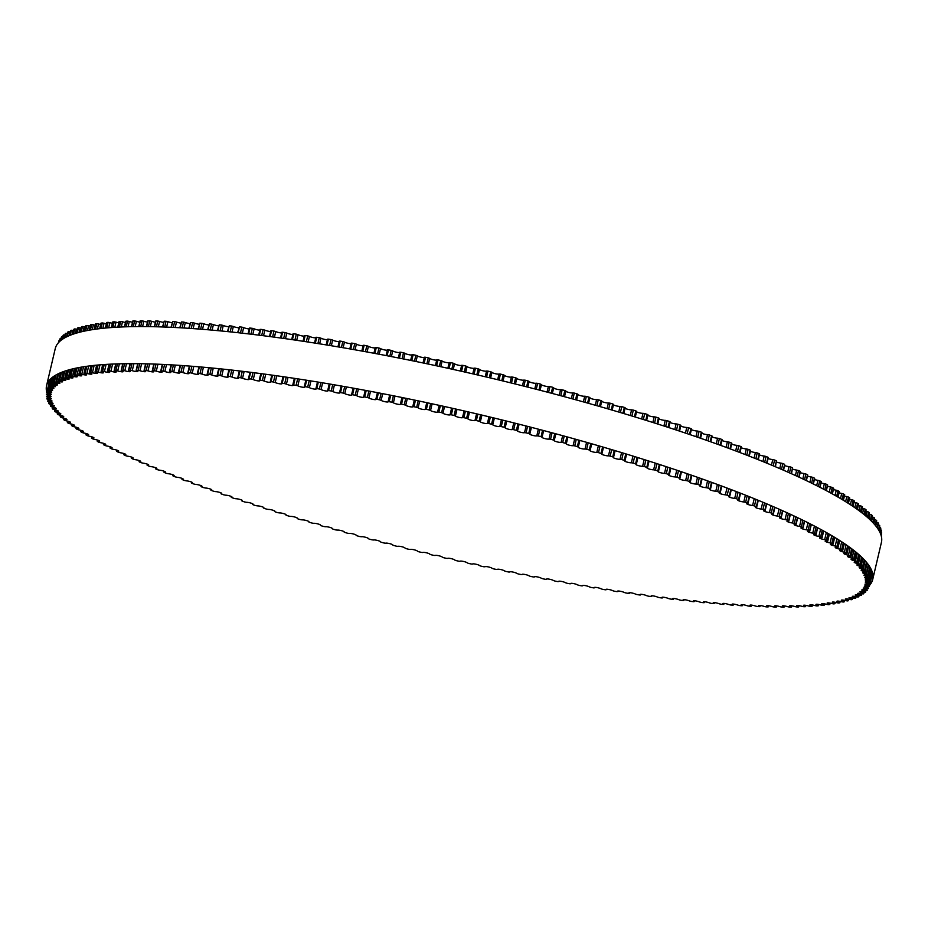 <?xml version="1.0" encoding="UTF-8"?>
<svg xmlns="http://www.w3.org/2000/svg" width="928" height="928" viewBox="0 0 928 928"><rect width="100%" height="100%" fill="white"/><g stroke="black" fill="none" stroke-linecap="round" stroke-linejoin="round"><path stroke-width="1.39" d="M188.14 372.917A3.631 0.603 13.2 0 1 188.941 373.52A3.631 0.603 13.2 0 1 186.656 373.566A3.631 0.603 13.2 0 1 182.851 372.546L181.006 372.116A422.658 70.482 -166.8 0 0 178.976 371.977L178.872 372.279A3.631 0.603 13.2 0 1 179.754 372.917A3.631 0.603 13.2 0 1 177.515 372.963A3.631 0.603 13.2 0 1 173.733 371.966L171.889 371.536A422.658 70.482 -166.8 0 0 169.917 371.432L169.87 371.745A3.631 0.603 13.2 0 1 170.822 372.406A3.631 0.603 13.2 0 1 168.641 372.464A3.631 0.603 13.2 0 1 164.882 371.49L163.038 371.072A422.658 70.482 -166.8 0 0 161.124 370.991L161.136 371.316A3.631 0.603 13.2 0 1 162.156 372.012A3.631 0.603 13.2 0 1 160.034 372.07A3.631 0.603 13.2 0 1 156.298 371.119L154.466 370.724A422.658 70.482 -166.8 0 0 152.61 370.655L152.679 370.991A3.631 0.603 13.2 0 1 153.781 371.722A3.631 0.603 13.2 0 1 151.693 371.792A3.631 0.603 13.2 0 1 147.993 370.864L146.16 370.469A422.658 70.482 -166.8 0 0 144.374 370.434L144.501 370.782A3.631 0.603 13.2 0 1 145.673 371.536A3.631 0.603 13.2 0 1 143.643 371.618A3.631 0.603 13.2 0 1 139.977 370.713L138.156 370.33A422.658 70.482 -166.8 0 0 136.428 370.318L136.602 370.678A3.631 0.603 13.2 0 1 137.866 371.467A3.631 0.603 13.2 0 1 135.871 371.548A3.631 0.603 13.2 0 1 132.252 370.666L130.43 370.307A422.658 70.482 -166.8 0 0 128.772 370.307L129.004 370.69A3.631 0.603 13.2 0 1 130.349 371.502A3.631 0.603 13.2 0 1 128.412 371.594A3.631 0.603 13.2 0 1 124.828 370.736L123.018 370.388A422.658 70.482 -166.8 0 0 121.429 370.411L121.719 370.806A3.631 0.603 13.2 0 1 123.146 371.652A3.631 0.603 13.2 0 1 121.255 371.745A3.631 0.603 13.2 0 1 117.717 370.91L115.907 370.574A422.658 70.482 -166.8 0 0 114.388 370.632L114.736 371.026A3.631 0.603 13.2 0 1 116.244 371.908A3.631 0.603 13.2 0 1 110.908 371.2L109.121 370.864A422.658 70.482 -166.8 0 0 107.671 370.945L108.066 371.351A3.631 0.603 13.2 0 1 109.666 372.267A3.631 0.603 13.2 0 1 104.423 371.594L102.648 371.27A422.658 70.482 -166.8 0 0 101.268 371.374L101.72 371.792A3.631 0.603 13.2 0 1 103.414 372.731A3.631 0.603 13.2 0 1 98.264 372.093L96.512 371.792A422.658 70.482 -166.8 0 0 95.201 371.919L95.712 372.348A3.631 0.603 13.2 0 1 97.498 373.311A3.631 0.603 13.2 0 1 92.44 372.696L90.7 372.406A422.658 70.482 -166.8 0 0 89.459 372.557L90.028 372.998A3.631 0.603 13.2 0 1 91.907 373.996A3.631 0.603 13.2 0 1 86.954 373.416L85.225 373.137A422.658 70.482 -166.8 0 0 84.065 373.311L84.692 373.764A3.631 0.603 13.2 0 1 86.664 374.796A3.631 0.603 13.2 0 1 81.803 374.239L80.11 373.972A422.658 70.482 -166.8 0 0 79.019 374.17L79.692 374.622A3.631 0.603 13.2 0 1 81.757 375.689A3.631 0.603 13.2 0 1 77.001 375.167L75.33 374.912A422.658 70.482 -166.8 0 0 74.321 375.132L75.04 375.596A3.631 0.603 13.2 0 1 77.21 376.687A3.631 0.603 13.2 0 1 72.558 376.2L70.899 375.956A422.658 70.482 -166.8 0 0 69.971 376.211L70.748 376.675A3.631 0.603 13.2 0 1 73.01 377.8A3.631 0.603 13.2 0 1 68.463 377.336L66.828 377.116A422.658 70.482 -166.8 0 0 65.981 377.383L66.804 377.858A3.631 0.603 13.2 0 1 69.182 379.007A3.631 0.603 13.2 0 1 64.728 378.566L63.127 378.369A422.658 70.482 -166.8 0 0 62.35 378.659L63.22 379.134A3.631 0.603 13.2 0 1 65.702 380.318A3.631 0.603 13.2 0 1 61.352 379.912L59.775 379.714A422.658 70.482 -166.8 0 0 59.09 380.028L60.007 380.515A3.631 0.603 13.2 0 1 62.594 381.733A3.631 0.603 13.2 0 1 58.348 381.35L56.805 381.176A422.658 70.482 -166.8 0 0 56.19 381.512L57.165 382A3.631 0.603 13.2 0 1 59.844 383.241A3.631 0.603 13.2 0 1 55.715 382.893L54.195 382.73A422.658 70.482 -166.8 0 0 53.673 383.078L54.682 383.589A3.631 0.603 13.2 0 1 57.466 384.853A3.631 0.603 13.2 0 1 53.441 384.528L51.956 384.378A422.658 70.482 -166.8 0 0 51.516 384.76L52.583 385.259A3.631 0.603 13.2 0 1 55.471 386.558A3.631 0.603 13.2 0 1 51.55 386.257L50.1 386.129A422.658 70.482 -166.8 0 0 49.741 386.524L50.843 387.034A3.631 0.603 13.2 0 1 53.847 388.356A3.631 0.603 13.2 0 1 50.031 388.078L48.616 387.974A422.658 70.482 -166.8 0 0 48.337 388.391L49.486 388.902A3.631 0.603 13.2 0 1 52.594 390.247A3.631 0.603 13.2 0 1 48.882 390.004L47.502 389.899A422.658 70.482 -166.8 0 0 47.316 390.34L48.5 390.862A3.631 0.603 13.2 0 1 51.713 392.231A3.631 0.603 13.2 0 1 48.117 392.01L46.771 391.929A422.658 70.482 -166.8 0 0 46.702 392.208A422.658 70.482 -166.8 0 0 46.667 392.393L47.896 392.904A3.631 0.603 13.2 0 1 51.226 394.307A3.631 0.603 13.2 0 1 47.722 394.11L46.423 394.04A422.658 70.482 -166.8 0 0 46.4 394.528L47.676 395.05A3.631 0.603 13.2 0 1 51.098 396.476A3.631 0.603 13.2 0 1 47.711 396.302L46.458 396.244A422.658 70.482 -166.8 0 0 46.516 396.743L47.827 397.265A3.631 0.603 13.2 0 1 51.365 398.715A3.631 0.603 13.2 0 1 48.082 398.576L46.864 398.53A422.658 70.482 -166.8 0 0 47.003 399.052L48.36 399.574A3.631 0.603 13.2 0 1 52.003 401.047A3.631 0.603 13.2 0 1 48.824 400.919L47.653 400.908A422.658 70.482 -166.8 0 0 47.873 401.441L49.265 401.963A3.631 0.603 13.2 0 1 53.012 403.471A3.631 0.603 13.2 0 1 49.95 403.355L48.813 403.355A422.658 70.482 -166.8 0 0 49.126 403.912L50.553 404.434A3.631 0.603 13.2 0 1 54.404 405.954A3.631 0.603 13.2 0 1 51.446 405.872L50.356 405.884A422.658 70.482 -166.8 0 0 50.75 406.452L52.212 406.986A3.631 0.603 13.2 0 1 56.179 408.529A3.631 0.603 13.2 0 1 53.325 408.471L52.281 408.494A422.658 70.482 -166.8 0 0 52.757 409.074L54.242 409.608A3.631 0.603 13.2 0 1 58.313 411.174A3.631 0.603 13.2 0 1 55.564 411.127L54.566 411.174A422.658 70.482 -166.8 0 0 55.123 411.777L56.654 412.299A3.631 0.603 13.2 0 1 60.83 413.888A3.631 0.603 13.2 0 1 58.186 413.865L57.234 413.923A422.658 70.482 -166.8 0 0 57.872 414.538L59.427 415.071A3.631 0.603 13.2 0 1 63.707 416.672A3.631 0.603 13.2 0 1 61.167 416.672L60.274 416.742A422.658 70.482 -166.8 0 0 60.993 417.38L62.57 417.902A3.631 0.603 13.2 0 1 66.955 419.526A3.631 0.603 13.2 0 1 64.519 419.537L63.672 419.63A422.658 70.482 -166.8 0 0 64.473 420.28L66.085 420.802A3.631 0.603 13.2 0 1 70.574 422.449A3.631 0.603 13.2 0 1 68.231 422.472L67.431 422.588A422.658 70.482 -166.8 0 0 68.312 423.249L69.948 423.76A3.631 0.603 13.2 0 1 74.542 425.43A3.631 0.603 13.2 0 1 72.303 425.476L71.56 425.592A422.658 70.482 -166.8 0 0 72.512 426.265L74.182 426.787A3.631 0.603 13.2 0 1 78.868 428.469A3.631 0.603 13.2 0 1 76.734 428.527L76.038 428.666A422.658 70.482 -166.8 0 0 77.07 429.351L78.764 429.861A3.631 0.603 13.2 0 1 83.555 431.566A3.631 0.603 13.2 0 1 81.513 431.636L80.864 431.787A422.658 70.482 -166.8 0 0 81.977 432.483L83.694 432.993A3.631 0.603 13.2 0 1 88.589 434.71A3.631 0.603 13.2 0 1 86.64 434.803L86.049 434.965A422.658 70.482 -166.8 0 0 87.232 435.673L88.96 436.183A3.631 0.603 13.2 0 1 93.96 437.912A3.631 0.603 13.2 0 1 92.116 438.016L91.57 438.202A422.658 70.482 -166.8 0 0 92.835 438.921L94.586 439.42A3.631 0.603 13.2 0 1 99.667 441.16A3.631 0.603 13.2 0 1 97.916 441.276L97.428 441.473A422.658 70.482 -166.8 0 0 98.774 442.204L100.537 442.691A3.631 0.603 13.2 0 1 105.722 444.442A3.631 0.603 13.2 0 1 104.064 444.57L103.623 444.79A422.658 70.482 -166.8 0 0 105.038 445.521L106.813 446.008A3.631 0.603 13.2 0 1 110.397 446.844A3.631 0.603 13.2 0 1 112.091 447.783A3.631 0.603 13.2 0 1 110.525 447.911L110.142 448.143A422.658 70.482 -166.8 0 0 111.627 448.897L113.413 449.372A3.631 0.603 13.2 0 1 117.044 450.196A3.631 0.603 13.2 0 1 118.784 451.147A3.631 0.603 13.2 0 1 117.311 451.298L116.986 451.542A422.658 70.482 -166.8 0 0 118.529 452.296L120.338 452.771A3.631 0.603 13.2 0 1 124.016 453.583A3.631 0.603 13.2 0 1 125.802 454.558A3.631 0.603 13.2 0 1 124.41 454.708L124.132 454.975A422.658 70.482 -166.8 0 0 125.756 455.729L127.565 456.193A3.631 0.603 13.2 0 1 131.289 457.005A3.631 0.603 13.2 0 1 133.122 458.003A3.631 0.603 13.2 0 1 131.811 458.154L131.602 458.432A422.658 70.482 -166.8 0 0 133.284 459.198L135.105 459.662A3.631 0.603 13.2 0 1 138.864 460.462A3.631 0.603 13.2 0 1 140.754 461.471A3.631 0.603 13.2 0 1 139.525 461.634L139.362 461.924A422.658 70.482 -166.8 0 0 141.114 462.689L142.947 463.142A3.631 0.603 13.2 0 1 146.74 463.942A3.631 0.603 13.2 0 1 148.666 464.963A3.631 0.603 13.2 0 1 147.517 465.137L147.413 465.427A422.658 70.482 -166.8 0 0 149.234 466.216L151.067 466.656A3.631 0.603 13.2 0 1 154.906 467.445A3.631 0.603 13.2 0 1 156.878 468.478A3.631 0.603 13.2 0 1 155.811 468.652L155.765 468.965A422.658 70.482 -166.8 0 0 157.644 469.754L159.477 470.183A3.631 0.603 13.2 0 1 163.34 470.96A3.631 0.603 13.2 0 1 165.37 472.016A3.631 0.603 13.2 0 1 164.372 472.19L164.384 472.514A422.658 70.482 -166.8 0 0 166.321 473.303L168.165 473.732A3.631 0.603 13.2 0 1 172.063 474.498A3.631 0.603 13.2 0 1 174.128 475.565A3.631 0.603 13.2 0 1 173.211 475.751L173.269 476.087A422.658 70.482 -166.8 0 0 175.276 476.876L177.109 477.294A3.631 0.603 13.2 0 1 181.041 478.048A3.631 0.603 13.2 0 1 183.164 479.126A3.631 0.603 13.2 0 1 182.306 479.312L182.433 479.672A422.658 70.482 -166.8 0 0 184.486 480.46L186.319 480.866A3.631 0.603 13.2 0 1 190.275 481.609A3.631 0.603 13.2 0 1 192.444 482.699A3.631 0.603 13.2 0 1 191.667 482.896L191.841 483.256A422.658 70.482 -166.8 0 0 193.952 484.045L195.785 484.439A3.631 0.603 13.2 0 1 199.752 485.182A3.631 0.603 13.2 0 1 201.979 486.284A3.631 0.603 13.2 0 1 201.26 486.469L201.492 486.852A422.658 70.482 -166.8 0 0 203.65 487.641L205.482 488.024A3.631 0.603 13.2 0 1 209.473 488.743A3.631 0.603 13.2 0 1 211.746 489.868A3.631 0.603 13.2 0 1 211.097 490.054L211.387 490.436A422.658 70.482 -166.8 0 0 213.591 491.237L215.424 491.608A3.631 0.603 13.2 0 1 219.426 492.316A3.631 0.603 13.2 0 1 221.746 493.452A3.631 0.603 13.2 0 1 221.166 493.638L221.502 494.032A422.658 70.482 -166.8 0 0 223.764 494.821L225.574 495.181A3.631 0.603 13.2 0 1 229.599 495.877A3.631 0.603 13.2 0 1 231.977 497.037A3.631 0.603 13.2 0 1 231.443 497.211L231.838 497.617A422.658 70.482 -166.8 0 0 234.146 498.417L235.956 498.765A3.631 0.603 13.2 0 1 239.981 499.438A3.631 0.603 13.2 0 1 242.405 500.61A3.631 0.603 13.2 0 1 241.93 500.784L242.382 501.201A422.658 70.482 -166.8 0 0 244.737 501.99L246.523 502.326A3.631 0.603 13.2 0 1 250.572 502.988A3.631 0.603 13.2 0 1 253.042 504.171A3.631 0.603 13.2 0 1 252.625 504.345L253.124 504.774A422.658 70.482 -166.8 0 0 255.525 505.551L257.3 505.876A3.631 0.603 13.2 0 1 261.348 506.526A3.631 0.603 13.2 0 1 263.877 507.72A3.631 0.603 13.2 0 1 263.506 507.894L264.062 508.324A422.658 70.482 -166.8 0 0 266.498 509.101L268.262 509.414A3.631 0.603 13.2 0 1 272.31 510.04A3.631 0.603 13.2 0 1 274.885 511.247A3.631 0.603 13.2 0 1 274.56 511.421L275.164 511.862A422.658 70.482 -166.8 0 0 277.646 512.639L279.386 512.929A3.631 0.603 13.2 0 1 283.434 513.544A3.631 0.603 13.2 0 1 286.068 514.762A3.631 0.603 13.2 0 1 285.789 514.924L286.45 515.376A422.658 70.482 -166.8 0 0 288.956 516.142L290.684 516.432A3.631 0.603 13.2 0 1 294.733 517.012A3.631 0.603 13.2 0 1 297.412 518.253A3.631 0.603 13.2 0 1 297.169 518.404L297.888 518.868A422.658 70.482 -166.8 0 0 300.428 519.634L302.145 519.9A3.631 0.603 13.2 0 1 306.182 520.469A3.631 0.603 13.2 0 1 308.908 521.722A3.631 0.603 13.2 0 1 308.711 521.861L309.476 522.325A422.658 70.482 -166.8 0 0 312.052 523.079L313.734 523.334A3.631 0.603 13.2 0 1 317.759 523.879A3.631 0.603 13.2 0 1 320.554 525.155A3.631 0.603 13.2 0 1 320.38 525.283L321.192 525.758A422.658 70.482 -166.8 0 0 323.802 526.512L325.461 526.744A3.631 0.603 13.2 0 1 329.475 527.266A3.631 0.603 13.2 0 1 332.317 528.554A3.631 0.603 13.2 0 1 332.178 528.67L333.048 529.157A422.658 70.482 -166.8 0 0 335.681 529.9L337.316 530.12A3.631 0.603 13.2 0 1 341.318 530.619A3.631 0.603 13.2 0 1 344.207 531.918A3.631 0.603 13.2 0 1 344.091 532.022L345.007 532.51A422.658 70.482 -166.8 0 0 347.664 533.252L349.276 533.461A3.631 0.603 13.2 0 1 353.255 533.936A3.631 0.603 13.2 0 1 356.201 535.247A3.631 0.603 13.2 0 1 356.12 535.34L357.083 535.827A422.658 70.482 -166.8 0 0 359.751 536.558L361.34 536.755A3.631 0.603 13.2 0 1 365.296 537.208A3.631 0.603 13.2 0 1 368.288 538.53A3.631 0.603 13.2 0 1 368.23 538.611L369.24 539.11A422.658 70.482 -166.8 0 0 371.931 539.818L373.497 540.003A3.631 0.603 13.2 0 1 377.418 540.432A3.631 0.603 13.2 0 1 380.468 541.766A3.631 0.603 13.2 0 1 380.434 541.836L381.478 542.335A422.658 70.482 -166.8 0 0 384.192 543.042L385.723 543.205A3.631 0.603 13.2 0 1 389.621 543.611A3.631 0.603 13.2 0 1 392.73 544.956A3.631 0.603 13.2 0 1 392.695 545.003L393.797 545.513A422.658 70.482 -166.8 0 0 396.523 546.209L398.019 546.36A3.631 0.603 13.2 0 1 401.882 546.731A3.631 0.603 13.2 0 1 405.037 548.1A3.631 0.603 13.2 0 1 405.026 548.135L406.174 548.645A422.658 70.482 -166.8 0 0 408.912 549.33L410.373 549.457A3.631 0.603 13.2 0 1 414.201 549.805A3.631 0.603 13.2 0 1 417.414 551.186A3.631 0.603 13.2 0 1 417.403 551.197L418.598 551.719A422.658 70.482 -166.8 0 0 421.335 552.38L422.762 552.508A3.631 0.603 13.2 0 1 426.555 552.821A3.631 0.603 13.2 0 1 429.826 554.213L431.056 554.735A422.658 70.482 -166.8 0 0 433.805 555.385L435.197 555.489A3.631 0.603 13.2 0 1 438.886 555.768A3.631 0.603 13.2 0 1 442.262 557.16L443.538 557.682A422.658 70.482 -166.8 0 0 446.287 558.331L447.644 558.412A3.631 0.603 13.2 0 1 451.24 558.644A3.631 0.603 13.2 0 1 454.72 560.048L456.031 560.57A422.658 70.482 -166.8 0 0 458.792 561.208L460.102 561.278A3.631 0.603 13.2 0 1 460.102 561.266A3.631 0.603 13.2 0 1 463.629 561.475A3.631 0.603 13.2 0 1 467.178 562.867L468.524 563.4A422.658 70.482 -166.8 0 0 471.285 564.015L472.561 564.073A3.631 0.603 13.2 0 1 472.561 564.038A3.631 0.603 13.2 0 1 476.029 564.236A3.631 0.603 13.2 0 1 479.637 565.628L481.017 566.15A422.658 70.482 -166.8 0 0 483.766 566.753L485.008 566.788A3.631 0.603 13.2 0 1 485.008 566.741A3.631 0.603 13.2 0 1 488.418 566.927A3.631 0.603 13.2 0 1 492.06 568.307L493.487 568.841A422.658 70.482 -166.8 0 0 496.236 569.421L497.431 569.444A3.631 0.603 13.2 0 1 497.42 569.374A3.631 0.603 13.2 0 1 500.784 569.548A3.631 0.603 13.2 0 1 504.461 570.917L505.922 571.451A422.658 70.482 -166.8 0 0 508.66 572.008L509.808 572.019A3.631 0.603 13.2 0 1 509.797 571.938A3.631 0.603 13.2 0 1 513.103 572.089A3.631 0.603 13.2 0 1 516.826 573.446L518.311 573.98A422.658 70.482 -166.8 0 0 521.037 574.525L522.151 574.525A3.631 0.603 13.2 0 1 522.116 574.409A3.631 0.603 13.2 0 1 525.376 574.56A3.631 0.603 13.2 0 1 529.122 575.905L530.654 576.439A422.658 70.482 -166.8 0 0 533.368 576.961L534.424 576.949A3.631 0.603 13.2 0 1 534.377 576.81A3.631 0.603 13.2 0 1 537.579 576.949A3.631 0.603 13.2 0 1 541.372 578.283L542.915 578.805A422.658 70.482 -166.8 0 0 545.618 579.327L546.627 579.281A3.631 0.603 13.2 0 1 546.569 579.13A3.631 0.603 13.2 0 1 549.712 579.246A3.631 0.603 13.2 0 1 553.529 580.58L555.106 581.102A422.658 70.482 -166.8 0 0 557.786 581.601L558.76 581.543A3.631 0.603 13.2 0 1 558.679 581.369A3.631 0.603 13.2 0 1 561.765 581.473A3.631 0.603 13.2 0 1 565.604 582.784L567.217 583.306A422.658 70.482 -166.8 0 0 569.873 583.782L570.79 583.712A3.631 0.603 13.2 0 1 570.685 583.515A3.631 0.603 13.2 0 1 573.724 583.608A3.631 0.603 13.2 0 1 577.576 584.907L579.211 585.429A422.658 70.482 -166.8 0 0 581.844 585.881L582.714 585.8A3.631 0.603 13.2 0 1 582.587 585.568A3.631 0.603 13.2 0 1 585.568 585.661A3.631 0.603 13.2 0 1 589.442 586.937L591.101 587.459A422.658 70.482 -166.8 0 0 593.711 587.888L594.535 587.795A3.631 0.603 13.2 0 1 594.372 587.54A3.631 0.603 13.2 0 1 597.296 587.621A3.631 0.603 13.2 0 1 601.193 588.886L602.875 589.396A422.658 70.482 -166.8 0 0 605.45 589.814L606.228 589.698A3.631 0.603 13.2 0 1 606.019 589.419A3.631 0.603 13.2 0 1 608.896 589.489A3.631 0.603 13.2 0 1 612.805 590.73L614.51 591.24A422.658 70.482 -166.8 0 0 617.05 591.635L617.781 591.507A3.631 0.603 13.2 0 1 617.538 591.206A3.631 0.603 13.2 0 1 620.356 591.264A3.631 0.603 13.2 0 1 624.277 592.493L625.994 592.992A422.658 70.482 -166.8 0 0 628.511 593.363L629.184 593.224A3.631 0.603 13.2 0 1 628.906 592.888A3.631 0.603 13.2 0 1 631.678 592.934A3.631 0.603 13.2 0 1 635.587 594.152L637.339 594.651A422.658 70.482 -166.8 0 0 639.81 594.999L640.424 594.836A3.631 0.603 13.2 0 1 640.111 594.477A3.631 0.603 13.2 0 1 642.826 594.523A3.631 0.603 13.2 0 1 646.746 595.718L648.51 596.205A422.658 70.482 -166.8 0 0 650.946 596.542L651.514 596.356A3.631 0.603 13.2 0 1 651.143 595.973A3.631 0.603 13.2 0 1 653.811 596.008A3.631 0.603 13.2 0 1 657.72 597.18L659.495 597.667A422.658 70.482 -166.8 0 0 661.908 597.98L662.406 597.783A3.631 0.603 13.2 0 1 661.989 597.365A3.631 0.603 13.2 0 1 664.61 597.388A3.631 0.603 13.2 0 1 668.52 598.548L670.306 599.024A422.658 70.482 -166.8 0 0 672.672 599.314L673.125 599.105A3.631 0.603 13.2 0 1 672.661 598.664A3.631 0.603 13.2 0 1 675.224 598.676A3.631 0.603 13.2 0 1 679.122 599.813L680.92 600.288A422.658 70.482 -166.8 0 0 683.24 600.544L683.646 600.323A3.631 0.603 13.2 0 1 683.112 599.848A3.631 0.603 13.2 0 1 685.63 599.859A3.631 0.603 13.2 0 1 689.527 600.973L691.337 601.437A422.658 70.482 -166.8 0 0 693.599 601.68L693.947 601.437A3.631 0.603 13.2 0 1 693.367 600.938A3.631 0.603 13.2 0 1 695.826 600.938A3.631 0.603 13.2 0 1 699.712 602.028L701.533 602.492A422.658 70.482 -166.8 0 0 703.749 602.701L704.039 602.458A3.631 0.603 13.2 0 1 703.401 601.924A3.631 0.603 13.2 0 1 705.802 601.912A3.631 0.603 13.2 0 1 709.676 602.98L711.498 603.432A422.658 70.482 -166.8 0 0 713.667 603.629L713.91 603.362A3.631 0.603 13.2 0 1 713.203 602.806A3.631 0.603 13.2 0 1 715.558 602.782A3.631 0.603 13.2 0 1 719.409 603.826L721.242 604.279A422.658 70.482 -166.8 0 0 723.353 604.441L723.538 604.163A3.631 0.603 13.2 0 1 722.761 603.583A3.631 0.603 13.2 0 1 725.07 603.548A3.631 0.603 13.2 0 1 728.898 604.569L730.73 605.01A422.658 70.482 -166.8 0 0 732.795 605.16L732.923 604.859A3.631 0.603 13.2 0 1 732.076 604.244A3.631 0.603 13.2 0 1 734.338 604.198A3.631 0.603 13.2 0 1 738.131 605.207L739.976 605.636A422.658 70.482 -166.8 0 0 741.982 605.764L742.052 605.45A3.631 0.603 13.2 0 1 741.136 604.801A3.631 0.603 13.2 0 1 743.351 604.754A3.631 0.603 13.2 0 1 747.121 605.74L748.966 606.158A422.658 70.482 -166.8 0 0 750.903 606.251L750.926 605.938A3.631 0.603 13.2 0 1 749.94 605.253A3.631 0.603 13.2 0 1 752.098 605.195A3.631 0.603 13.2 0 1 755.833 606.158L757.677 606.564A422.658 70.482 -166.8 0 0 759.568 606.645L759.522 606.309A3.631 0.603 13.2 0 1 758.466 605.601A3.631 0.603 13.2 0 1 760.566 605.532A3.631 0.603 13.2 0 1 764.278 606.471L766.122 606.866A422.658 70.482 -166.8 0 0 767.943 606.924L767.839 606.576A3.631 0.603 13.2 0 1 766.702 605.833A3.631 0.603 13.2 0 1 768.767 605.764A3.631 0.603 13.2 0 1 772.444 606.68L774.277 607.063A422.658 70.482 -166.8 0 0 776.04 607.086L775.878 606.726A3.631 0.603 13.2 0 1 774.66 605.961A3.631 0.603 13.2 0 1 776.678 605.88A3.631 0.603 13.2 0 1 780.32 606.773L782.142 607.144A422.658 70.482 -166.8 0 0 783.835 607.144L783.626 606.784A3.631 0.603 13.2 0 1 782.327 605.972A3.631 0.603 13.2 0 1 784.288 605.891A3.631 0.603 13.2 0 1 787.895 606.761L789.705 607.121A422.658 70.482 -166.8 0 0 791.34 607.098L791.074 606.715A3.631 0.603 13.2 0 1 789.682 605.891A3.631 0.603 13.2 0 1 791.596 605.798A3.631 0.603 13.2 0 1 795.168 606.634L796.966 606.982A422.658 70.482 -166.8 0 0 798.532 606.947L798.208 606.552A3.631 0.603 13.2 0 1 796.734 605.682A3.631 0.603 13.2 0 1 802.128 606.402L803.915 606.738A422.658 70.482 -166.8 0 0 805.411 606.68L805.028 606.274A3.631 0.603 13.2 0 1 803.474 605.381A3.631 0.603 13.2 0 1 808.764 606.065L810.55 606.39A422.658 70.482 -166.8 0 0 811.965 606.297L811.536 605.891A3.631 0.603 13.2 0 1 809.889 604.963A3.631 0.603 13.2 0 1 815.086 605.624L816.86 605.926A422.658 70.482 -166.8 0 0 818.206 605.81L817.719 605.392A3.631 0.603 13.2 0 1 815.979 604.441A3.631 0.603 13.2 0 1 821.083 605.068L822.834 605.358A422.658 70.482 -166.8 0 0 824.11 605.218L823.565 604.789A3.631 0.603 13.2 0 1 821.732 603.803A3.631 0.603 13.2 0 1 826.744 604.406L828.472 604.685A422.658 70.482 -166.8 0 0 829.667 604.522L829.075 604.082A3.631 0.603 13.2 0 1 827.15 603.061A3.631 0.603 13.2 0 1 832.056 603.629L833.773 603.908A422.658 70.482 -166.8 0 0 834.898 603.722L834.249 603.27A3.631 0.603 13.2 0 1 832.23 602.226A3.631 0.603 13.2 0 1 837.033 602.759L838.726 603.014A422.658 70.482 -166.8 0 0 839.77 602.806L839.074 602.353A3.631 0.603 13.2 0 1 836.952 601.274A3.631 0.603 13.2 0 1 841.661 601.785L843.32 602.028A422.658 70.482 -166.8 0 0 844.294 601.785L843.552 601.321A3.631 0.603 13.2 0 1 841.325 600.219A3.631 0.603 13.2 0 1 845.93 600.694L847.577 600.926A422.658 70.482 -166.8 0 0 848.459 600.671L847.67 600.196A3.631 0.603 13.2 0 1 845.338 599.059A3.631 0.603 13.2 0 1 849.851 599.511L851.463 599.72A422.658 70.482 -166.8 0 0 852.275 599.442L851.428 598.966A3.631 0.603 13.2 0 1 849.004 597.794A3.631 0.603 13.2 0 1 853.4 598.224L854.99 598.421A422.658 70.482 -166.8 0 0 855.72 598.119L854.827 597.632A3.631 0.603 13.2 0 1 852.298 596.437A3.631 0.603 13.2 0 1 856.59 596.832L858.145 597.017A422.658 70.482 -166.8 0 0 858.794 596.692L857.855 596.205A3.631 0.603 13.2 0 1 855.222 594.976A3.631 0.603 13.2 0 1 859.409 595.347L860.94 595.509A422.658 70.482 -166.8 0 0 861.509 595.161L860.523 594.662A3.631 0.603 13.2 0 1 857.785 593.421A3.631 0.603 13.2 0 1 861.868 593.758L863.365 593.908A422.658 70.482 -166.8 0 0 863.852 593.537L862.808 593.038A3.631 0.603 13.2 0 1 859.966 591.762A3.631 0.603 13.2 0 1 863.945 592.076L865.418 592.203A422.658 70.482 -166.8 0 0 865.812 591.82L864.734 591.31A3.631 0.603 13.2 0 1 861.787 589.999A3.631 0.603 13.2 0 1 865.65 590.289L867.088 590.417A422.658 70.482 -166.8 0 0 867.402 589.999L866.276 589.489A3.631 0.603 13.2 0 1 863.226 588.155A3.631 0.603 13.2 0 1 866.984 588.422L868.388 588.526A422.658 70.482 -166.8 0 0 868.62 588.097L867.448 587.575A3.631 0.603 13.2 0 1 864.293 586.218A3.631 0.603 13.2 0 1 867.947 586.45L869.304 586.542A422.658 70.482 -166.8 0 0 869.455 586.09L868.237 585.58A3.631 0.603 13.2 0 1 864.977 584.188A3.631 0.603 13.2 0 1 868.515 584.396L869.838 584.478A422.658 70.482 -166.8 0 0 869.907 584.002L868.654 583.48A3.631 0.603 13.2 0 1 865.279 582.065A3.631 0.603 13.2 0 1 868.724 582.25L870 582.308A422.658 70.482 -166.8 0 0 869.988 581.821L868.689 581.299A3.631 0.603 13.2 0 1 865.209 579.861A3.631 0.603 13.2 0 1 868.538 580.023L869.78 580.07A422.658 70.482 -166.8 0 0 869.687 579.559L868.353 579.037A3.631 0.603 13.2 0 1 864.757 577.576A3.631 0.603 13.2 0 1 867.982 577.715L869.188 577.738A422.658 70.482 -166.8 0 0 869.002 577.216L867.634 576.682A3.631 0.603 13.2 0 1 863.933 575.198A3.631 0.603 13.2 0 1 867.054 575.314L868.214 575.325A422.658 70.482 -166.8 0 0 867.947 574.78L866.532 574.258A3.631 0.603 13.2 0 1 862.727 572.75A3.631 0.603 13.2 0 1 865.743 572.843L866.856 572.831A422.658 70.482 -166.8 0 0 866.508 572.274L865.058 571.752A3.631 0.603 13.2 0 1 861.149 570.21A3.631 0.603 13.2 0 1 864.061 570.291L865.128 570.268A422.658 70.482 -166.8 0 0 864.687 569.688L863.214 569.166A3.631 0.603 13.2 0 1 859.2 567.611A3.631 0.603 13.2 0 1 861.996 567.658L863.017 567.623A422.658 70.482 -166.8 0 0 862.506 567.031L860.987 566.498A3.631 0.603 13.2 0 1 856.869 564.932A3.631 0.603 13.2 0 1 859.56 564.955L860.534 564.908A422.658 70.482 -166.8 0 0 859.943 564.294L858.4 563.772A3.631 0.603 13.2 0 1 854.178 562.171A3.631 0.603 13.2 0 1 856.764 562.194L857.692 562.124A422.658 70.482 -166.8 0 0 857.008 561.498L855.442 560.976A3.631 0.603 13.2 0 1 851.104 559.352A3.631 0.603 13.2 0 1 853.598 559.352L854.468 559.271A422.658 70.482 -166.8 0 0 853.714 558.633L852.113 558.099A3.631 0.603 13.2 0 1 847.67 556.464A3.631 0.603 13.2 0 1 850.06 556.452L850.895 556.348A422.658 70.482 -166.8 0 0 850.048 555.698L848.424 555.176A3.631 0.603 13.2 0 1 843.888 553.517A3.631 0.603 13.2 0 1 846.162 553.482L846.951 553.366A422.658 70.482 -166.8 0 0 846.023 552.705L844.376 552.183A3.631 0.603 13.2 0 1 839.736 550.513A3.631 0.603 13.2 0 1 841.916 550.455L842.647 550.327A422.658 70.482 -166.8 0 0 841.65 549.643L839.968 549.132A3.631 0.603 13.2 0 1 835.223 547.439A3.631 0.603 13.2 0 1 837.311 547.369L837.984 547.23A422.658 70.482 -166.8 0 0 836.917 546.534L835.212 546.024A3.631 0.603 13.2 0 1 830.363 544.318A3.631 0.603 13.2 0 1 832.358 544.237L832.984 544.075A422.658 70.482 -166.8 0 0 831.824 543.367L830.108 542.868A3.631 0.603 13.2 0 1 825.166 541.14A3.631 0.603 13.2 0 1 827.057 541.047L827.625 540.873A422.658 70.482 -166.8 0 0 826.407 540.154L824.667 539.655A3.631 0.603 13.2 0 1 819.621 537.927A3.631 0.603 13.2 0 1 821.419 537.811L821.941 537.625A422.658 70.482 -166.8 0 0 820.63 536.894L818.879 536.407A3.631 0.603 13.2 0 1 813.74 534.656A3.631 0.603 13.2 0 1 815.445 534.528L815.909 534.331A422.658 70.482 -166.8 0 0 814.54 533.588L812.766 533.101A3.631 0.603 13.2 0 1 809.204 532.278A3.631 0.603 13.2 0 1 807.534 531.338A3.631 0.603 13.2 0 1 809.146 531.21L809.552 530.99A422.658 70.482 -166.8 0 0 808.102 530.248L806.316 529.76A3.631 0.603 13.2 0 1 802.708 528.937A3.631 0.603 13.2 0 1 800.992 527.986A3.631 0.603 13.2 0 1 802.523 527.846L802.871 527.614A422.658 70.482 -166.8 0 0 801.351 526.86L799.553 526.385A3.631 0.603 13.2 0 1 795.899 525.561A3.631 0.603 13.2 0 1 794.136 524.598A3.631 0.603 13.2 0 1 795.574 524.448L795.876 524.192A422.658 70.482 -166.8 0 0 794.287 523.438L792.477 522.974A3.631 0.603 13.2 0 1 788.777 522.151A3.631 0.603 13.2 0 1 786.967 521.176A3.631 0.603 13.2 0 1 788.324 521.014L788.568 520.747A422.658 70.482 -166.8 0 0 786.909 519.993L785.088 519.529A3.631 0.603 13.2 0 1 781.353 518.717A3.631 0.603 13.2 0 1 779.497 517.72A3.631 0.603 13.2 0 1 780.761 517.557L780.947 517.279A422.658 70.482 -166.8 0 0 779.23 516.513L777.409 516.049A3.631 0.603 13.2 0 1 773.627 515.249A3.631 0.603 13.2 0 1 771.725 514.24A3.631 0.603 13.2 0 1 772.908 514.066L773.036 513.776A422.658 70.482 -166.8 0 0 771.261 512.998L769.428 512.558A3.631 0.603 13.2 0 1 765.612 511.757A3.631 0.603 13.2 0 1 763.651 510.736A3.631 0.603 13.2 0 1 764.765 510.562L764.846 510.249A422.658 70.482 -166.8 0 0 762.99 509.472L761.157 509.031A3.631 0.603 13.2 0 1 757.306 508.242A3.631 0.603 13.2 0 1 755.311 507.21A3.631 0.603 13.2 0 1 756.332 507.024L756.355 506.711A422.658 70.482 -166.8 0 0 754.452 505.922L752.608 505.493A3.631 0.603 13.2 0 1 748.722 504.716A3.631 0.603 13.2 0 1 746.68 503.66A3.631 0.603 13.2 0 1 747.632 503.475L747.597 503.15A422.658 70.482 -166.8 0 0 745.636 502.361L743.792 501.944A3.631 0.603 13.2 0 1 739.883 501.178A3.631 0.603 13.2 0 1 737.783 500.099A3.631 0.603 13.2 0 1 738.665 499.914L738.572 499.577A422.658 70.482 -166.8 0 0 736.554 498.788L734.709 498.371A3.631 0.603 13.2 0 1 730.777 497.617A3.631 0.603 13.2 0 1 728.619 496.538A3.631 0.603 13.2 0 1 729.443 496.341L729.292 495.993A422.658 70.482 -166.8 0 0 727.216 495.192L725.371 494.798A3.631 0.603 13.2 0 1 721.416 494.056A3.631 0.603 13.2 0 1 719.212 492.954A3.631 0.603 13.2 0 1 719.966 492.768L719.757 492.397A422.658 70.482 -166.8 0 0 717.622 491.608L715.79 491.214A3.631 0.603 13.2 0 1 711.811 490.483A3.631 0.603 13.2 0 1 709.56 489.369A3.631 0.603 13.2 0 1 710.245 489.184L709.99 488.801A422.658 70.482 -166.8 0 0 707.797 488.012L705.976 487.641A3.631 0.603 13.2 0 1 701.974 486.922A3.631 0.603 13.2 0 1 699.677 485.785A3.631 0.603 13.2 0 1 700.292 485.599L699.979 485.216A422.658 70.482 -166.8 0 0 697.74 484.416L695.919 484.056A3.631 0.603 13.2 0 1 691.905 483.349A3.631 0.603 13.2 0 1 689.562 482.2A3.631 0.603 13.2 0 1 690.119 482.026L689.748 481.62A422.658 70.482 -166.8 0 0 687.462 480.832L685.653 480.472A3.631 0.603 13.2 0 1 681.628 479.788A3.631 0.603 13.2 0 1 679.226 478.628A3.631 0.603 13.2 0 1 679.737 478.442L679.308 478.036A422.658 70.482 -166.8 0 0 676.976 477.247L675.178 476.911A3.631 0.603 13.2 0 1 671.141 476.238A3.631 0.603 13.2 0 1 668.694 475.055A3.631 0.603 13.2 0 1 669.146 474.881L668.67 474.463A422.658 70.482 -166.8 0 0 666.292 473.674L664.506 473.35A3.631 0.603 13.2 0 1 660.458 472.688A3.631 0.603 13.2 0 1 657.952 471.505A3.631 0.603 13.2 0 1 658.358 471.331L657.824 470.902A422.658 70.482 -166.8 0 0 655.412 470.113L653.637 469.8A3.631 0.603 13.2 0 1 649.588 469.162A3.631 0.603 13.2 0 1 647.036 467.956A3.631 0.603 13.2 0 1 647.384 467.793L646.804 467.352A422.658 70.482 -166.8 0 0 644.345 466.575L642.594 466.274A3.631 0.603 13.2 0 1 638.545 465.659A3.631 0.603 13.2 0 1 635.935 464.441A3.631 0.603 13.2 0 1 636.237 464.278L635.61 463.826A422.658 70.482 -166.8 0 0 633.116 463.06L631.376 462.77A3.631 0.603 13.2 0 1 627.328 462.167A3.631 0.603 13.2 0 1 624.672 460.938A3.631 0.603 13.2 0 1 624.938 460.787L624.242 460.323A422.658 70.482 -166.8 0 0 621.714 459.557L619.997 459.279A3.631 0.603 13.2 0 1 615.96 458.71A3.631 0.603 13.2 0 1 613.246 457.458A3.631 0.603 13.2 0 1 613.466 457.318L612.735 456.854A422.658 70.482 -166.8 0 0 610.172 456.089L608.478 455.822A3.631 0.603 13.2 0 1 604.441 455.265A3.631 0.603 13.2 0 1 601.68 454.012A3.631 0.603 13.2 0 1 601.866 453.873L601.077 453.409A422.658 70.482 -166.8 0 0 598.49 452.644L596.808 452.4A3.631 0.603 13.2 0 1 592.795 451.866A3.631 0.603 13.2 0 1 589.976 450.59A3.631 0.603 13.2 0 1 590.127 450.474L589.292 449.987A422.658 70.482 -166.8 0 0 586.67 449.245L585.023 449.013A3.631 0.603 13.2 0 1 581.009 448.502A3.631 0.603 13.2 0 1 578.144 447.215A3.631 0.603 13.2 0 1 578.272 447.099L577.378 446.612A422.658 70.482 -166.8 0 0 574.734 445.869L573.11 445.649A3.631 0.603 13.2 0 1 569.119 445.162A3.631 0.603 13.2 0 1 566.208 443.862A3.631 0.603 13.2 0 1 566.3 443.77L565.361 443.271A422.658 70.482 -166.8 0 0 562.693 442.54L561.104 442.331A3.631 0.603 13.2 0 1 557.136 441.879A3.631 0.603 13.2 0 1 554.155 440.556A3.631 0.603 13.2 0 1 554.236 440.475L553.25 439.976A422.658 70.482 -166.8 0 0 550.559 439.257L548.993 439.06A3.631 0.603 13.2 0 1 545.049 438.631A3.631 0.603 13.2 0 1 542.022 437.297A3.631 0.603 13.2 0 1 542.08 437.227L541.047 436.717A422.658 70.482 -166.8 0 0 538.344 436.009L536.802 435.835A3.631 0.603 13.2 0 1 532.881 435.429A3.631 0.603 13.2 0 1 529.807 434.084A3.631 0.603 13.2 0 1 529.842 434.026L528.763 433.515A422.658 70.482 -166.8 0 0 526.048 432.819L524.529 432.657A3.631 0.603 13.2 0 1 520.654 432.274A3.631 0.603 13.2 0 1 517.522 430.917A3.631 0.603 13.2 0 1 517.534 430.87L516.42 430.36A422.658 70.482 -166.8 0 0 513.683 429.676L512.21 429.525A3.631 0.603 13.2 0 1 508.358 429.177A3.631 0.603 13.2 0 1 505.168 427.808A3.631 0.603 13.2 0 1 505.18 427.773L504.02 427.263A422.658 70.482 -166.8 0 0 501.271 426.59L499.832 426.462A3.631 0.603 13.2 0 1 496.016 426.126A3.631 0.603 13.2 0 1 492.78 424.746A3.631 0.603 13.2 0 1 492.78 424.734L491.573 424.224A422.658 70.482 -166.8 0 0 488.824 423.551L487.42 423.446A3.631 0.603 13.2 0 1 483.674 423.145A3.631 0.603 13.2 0 1 480.356 421.753L479.103 421.231A422.658 70.482 -166.8 0 0 476.354 420.581L474.974 420.488A3.631 0.603 13.2 0 1 471.331 420.233A3.631 0.603 13.2 0 1 467.909 418.841L466.61 418.308A422.658 70.482 -166.8 0 0 463.861 417.681L462.515 417.6A3.631 0.603 13.2 0 1 458.977 417.38A3.631 0.603 13.2 0 1 455.439 415.976L454.117 415.454A422.658 70.482 -166.8 0 0 451.356 414.828L450.057 414.77A3.631 0.603 13.2 0 1 450.057 414.781A3.631 0.603 13.2 0 1 446.565 414.584A3.631 0.603 13.2 0 1 442.981 413.192L441.624 412.67A422.658 70.482 -166.8 0 0 438.863 412.055L437.61 412.009A3.631 0.603 13.2 0 1 437.61 412.044A3.631 0.603 13.2 0 1 434.165 411.858A3.631 0.603 13.2 0 1 430.546 410.478L429.142 409.944A422.658 70.482 -166.8 0 0 426.393 409.352L425.175 409.318A3.631 0.603 13.2 0 1 425.175 409.376A3.631 0.603 13.2 0 1 421.788 409.202A3.631 0.603 13.2 0 1 418.122 407.833L416.684 407.299A422.658 70.482 -166.8 0 0 413.946 406.719L412.774 406.708A3.631 0.603 13.2 0 1 412.774 406.789A3.631 0.603 13.2 0 1 409.445 406.626A3.631 0.603 13.2 0 1 405.745 405.258L404.272 404.724A422.658 70.482 -166.8 0 0 401.534 404.167L400.409 404.167A3.631 0.603 13.2 0 1 400.432 404.272A3.631 0.603 13.2 0 1 397.149 404.121A3.631 0.603 13.2 0 1 393.414 402.764L391.906 402.23A422.658 70.482 -166.8 0 0 389.18 401.696L388.101 401.708A3.631 0.603 13.2 0 1 388.136 401.824A3.631 0.603 13.2 0 1 384.911 401.685A3.631 0.603 13.2 0 1 381.141 400.339L379.598 399.817A422.658 70.482 -166.8 0 0 376.896 399.295L375.852 399.33A3.631 0.603 13.2 0 1 375.91 399.469A3.631 0.603 13.2 0 1 372.743 399.342A3.631 0.603 13.2 0 1 368.938 398.008L367.372 397.486A422.658 70.482 -166.8 0 0 364.681 396.975L363.695 397.022A3.631 0.603 13.2 0 1 363.764 397.196A3.631 0.603 13.2 0 1 360.644 397.08A3.631 0.603 13.2 0 1 356.816 395.757L355.215 395.235A422.658 70.482 -166.8 0 0 352.547 394.748L351.608 394.806A3.631 0.603 13.2 0 1 351.7 395.003A3.631 0.603 13.2 0 1 348.638 394.899A3.631 0.603 13.2 0 1 344.787 393.588L343.163 393.066A422.658 70.482 -166.8 0 0 340.518 392.602L339.625 392.683A3.631 0.603 13.2 0 1 339.741 392.904A3.631 0.603 13.2 0 1 336.736 392.799A3.631 0.603 13.2 0 1 332.874 391.512L331.215 391.001A422.658 70.482 -166.8 0 0 328.593 390.549L327.758 390.642A3.631 0.603 13.2 0 1 327.897 390.885A3.631 0.603 13.2 0 1 324.951 390.804A3.631 0.603 13.2 0 1 321.065 389.528L319.394 389.006A422.658 70.482 -166.8 0 0 316.796 388.588L315.996 388.693A3.631 0.603 13.2 0 1 316.181 388.96A3.631 0.603 13.2 0 1 313.281 388.89A3.631 0.603 13.2 0 1 309.384 387.626L307.69 387.115A422.658 70.482 -166.8 0 0 305.126 386.709L304.372 386.837A3.631 0.603 13.2 0 1 304.593 387.127A3.631 0.603 13.2 0 1 301.751 387.069A3.631 0.603 13.2 0 1 297.842 385.828L296.125 385.317A422.658 70.482 -166.8 0 0 293.596 384.934L292.9 385.074A3.631 0.603 13.2 0 1 293.155 385.398A3.631 0.603 13.2 0 1 290.36 385.34A3.631 0.603 13.2 0 1 286.439 384.122L284.71 383.612A422.658 70.482 -166.8 0 0 282.216 383.252L281.567 383.403A3.631 0.603 13.2 0 1 281.868 383.751A3.631 0.603 13.2 0 1 279.119 383.705A3.631 0.603 13.2 0 1 275.21 382.51L273.458 382.011A422.658 70.482 -166.8 0 0 270.988 381.663L270.408 381.837A3.631 0.603 13.2 0 1 270.744 382.208A3.631 0.603 13.2 0 1 268.053 382.174A3.631 0.603 13.2 0 1 264.144 380.99L262.369 380.503A422.658 70.482 -166.8 0 0 259.944 380.178L259.411 380.364A3.631 0.603 13.2 0 1 259.805 380.77A3.631 0.603 13.2 0 1 257.16 380.747A3.631 0.603 13.2 0 1 253.251 379.575L251.465 379.088A422.658 70.482 -166.8 0 0 249.087 378.786L248.6 378.995A3.631 0.603 13.2 0 1 249.04 379.424A3.631 0.603 13.2 0 1 246.454 379.401A3.631 0.603 13.2 0 1 242.544 378.264L240.746 377.777A422.658 70.482 -166.8 0 0 238.415 377.51L237.986 377.719A3.631 0.603 13.2 0 1 238.484 378.183A3.631 0.603 13.2 0 1 235.944 378.172A3.631 0.603 13.2 0 1 232.046 377.046L230.237 376.571A422.658 70.482 -166.8 0 0 227.952 376.327L227.569 376.559A3.631 0.603 13.2 0 1 228.126 377.035A3.631 0.603 13.2 0 1 225.643 377.046A3.631 0.603 13.2 0 1 221.757 375.933L219.936 375.469A422.658 70.482 -166.8 0 0 217.686 375.248L217.372 375.492A3.631 0.603 13.2 0 1 217.987 376.002A3.631 0.603 13.2 0 1 215.551 376.014A3.631 0.603 13.2 0 1 211.677 374.935L209.856 374.471A422.658 70.482 -166.8 0 0 207.652 374.262L207.396 374.529A3.631 0.603 13.2 0 1 208.069 375.074A3.631 0.603 13.2 0 1 205.68 375.098A3.631 0.603 13.2 0 1 201.828 374.03L199.996 373.578A422.658 70.482 -166.8 0 0 197.85 373.404L197.641 373.671A3.631 0.603 13.2 0 1 198.383 374.251A3.631 0.603 13.2 0 1 196.052 374.274A3.631 0.603 13.2 0 1 192.212 373.23L190.379 372.789A422.658 70.482 -166.8 0 0 188.291 372.638L188.14 372.917M199.207 324.232A3.631 0.603 13.2 0 1 194.451 323.095L192.606 322.666A422.658 70.482 -166.8 0 0 190.576 322.526L188.813 328.303M189.915 323.605A3.631 0.603 13.2 0 1 185.333 322.515L183.489 322.086A422.658 70.482 -166.8 0 0 181.517 321.981L179.788 327.746M180.879 323.095A3.631 0.603 13.2 0 1 176.482 322.039L174.638 321.622A422.658 70.482 -166.8 0 0 172.724 321.54L171.019 327.306M172.109 322.677A3.631 0.603 13.2 0 1 167.898 321.668L166.066 321.274A422.658 70.482 -166.8 0 0 164.21 321.204L162.528 326.958M163.606 322.376A3.631 0.603 13.2 0 1 159.593 321.413L157.76 321.018A422.658 70.482 -166.8 0 0 155.974 320.984L155.904 321.25M155.394 322.19A3.631 0.603 13.2 0 1 151.577 321.262L149.756 320.879A422.658 70.482 -166.8 0 0 148.028 320.868L147.958 321.123M147.459 322.097A3.631 0.603 13.2 0 1 143.852 321.216L142.03 320.856A422.658 70.482 -166.8 0 0 140.372 320.856L140.314 321.111M139.826 322.12A3.631 0.603 13.2 0 1 136.428 321.285L134.618 320.926A422.658 70.482 -166.8 0 0 133.017 320.96L132.971 321.204M132.495 322.236A3.631 0.603 13.2 0 1 129.305 321.459L127.507 321.123A422.658 70.482 -166.8 0 0 125.988 321.181L125.93 321.401M125.477 322.48A3.631 0.603 13.2 0 1 122.508 321.749L120.721 321.413A422.658 70.482 -166.8 0 0 119.26 321.494L119.213 321.714M118.772 322.816A3.631 0.603 13.2 0 1 116.023 322.144L114.248 321.819A422.658 70.482 -166.8 0 0 112.868 321.923L112.822 322.132M112.392 323.269A3.631 0.603 13.2 0 1 109.864 322.642L108.112 322.341A422.658 70.482 -166.8 0 0 106.801 322.468L106.755 322.654M106.337 323.814A3.631 0.603 13.2 0 1 104.04 323.246L102.3 322.956A422.658 70.482 -166.8 0 0 101.059 323.106L101.024 323.292M100.618 324.475A3.631 0.603 13.2 0 1 98.554 323.965L96.825 323.686A422.658 70.482 -166.8 0 0 95.665 323.86L95.63 324.034M95.236 325.241A3.631 0.603 13.2 0 1 93.403 324.788L91.698 324.522A422.658 70.482 -166.8 0 0 90.619 324.719L90.584 324.881M90.202 326.111A3.631 0.603 13.2 0 1 88.601 325.716L86.93 325.461A422.658 70.482 -166.8 0 0 85.921 325.682L85.886 325.832M85.515 327.085A3.631 0.603 13.2 0 1 84.158 326.749L82.499 326.505A422.658 70.482 -166.8 0 0 81.571 326.749L81.536 326.888M81.177 328.164A3.631 0.603 13.2 0 1 80.063 327.886L78.428 327.665A422.658 70.482 -166.8 0 0 77.581 327.932L77.558 328.048M77.198 329.336A3.631 0.603 13.2 0 1 76.328 329.115L74.727 328.918A422.658 70.482 -166.8 0 0 73.95 329.208L73.927 329.312M73.579 330.612A3.631 0.603 13.2 0 1 72.952 330.461L71.375 330.264A422.658 70.482 -166.8 0 0 70.69 330.577L70.667 330.67M70.331 331.992A3.631 0.603 13.2 0 1 69.948 331.899L68.405 331.725A422.658 70.482 -166.8 0 0 67.79 332.05L67.779 332.131M67.442 333.465A3.631 0.603 13.2 0 1 67.303 333.442L65.795 333.28A422.658 70.482 -166.8 0 0 65.273 333.628L64.194 338.163L65.273 333.628M64.925 335.043L63.556 334.927A422.658 70.482 -166.8 0 0 63.116 335.31L62.118 339.497L63.116 335.31M62.768 336.725L61.7 336.678A422.658 70.482 -166.8 0 0 61.341 337.073L60.471 340.762L61.341 337.073M60.993 338.511L60.216 338.511A422.658 70.482 -166.8 0 0 59.937 338.94L59.253 341.864M59.589 340.402L59.102 340.448A422.658 70.482 -166.8 0 0 58.916 340.889L58.499 342.641L58.916 340.889M881.438 535.027L881.24 535.874L881.438 535.027A422.658 70.482 -166.8 0 0 881.507 534.551L881.252 534.354M881.6 532.881L881.6 532.858A422.658 70.482 -166.8 0 0 881.588 532.37L881.043 532.069M881.38 530.63L880.602 533.936L881.38 530.619A422.658 70.482 -166.8 0 0 881.287 530.108L880.452 529.714M880.788 528.287L879.86 532.22L880.788 528.287A422.658 70.482 -166.8 0 0 880.602 527.765L879.489 527.301M879.79 525.932L879.802 525.874A422.658 70.482 -166.8 0 0 879.535 525.329L878.143 524.807M878.433 523.462L878.456 523.38A422.658 70.482 -166.8 0 0 878.108 522.824L876.658 522.302A3.631 0.603 13.2 0 1 876.415 522.244M876.705 520.898L876.716 520.817A422.658 70.482 -166.8 0 0 876.287 520.237L874.814 519.715A3.631 0.603 13.2 0 1 874.315 519.599M874.594 518.265L874.617 518.172A422.658 70.482 -166.8 0 0 874.106 517.58L872.587 517.047A3.631 0.603 13.2 0 1 871.844 516.884M872.111 515.562L872.134 515.458A422.658 70.482 -166.8 0 0 871.543 514.843L870 514.321A3.631 0.603 13.2 0 1 869.002 514.1M869.258 512.79L869.292 512.674A422.658 70.482 -166.8 0 0 868.608 512.047L867.042 511.525A3.631 0.603 13.2 0 1 865.801 511.247M866.044 509.948L866.068 509.82A422.658 70.482 -166.8 0 0 865.314 509.182L863.713 508.648A3.631 0.603 13.2 0 1 862.24 508.324M862.448 507.048L862.483 506.897A422.658 70.482 -166.8 0 0 861.648 506.247L860.024 505.725A3.631 0.603 13.2 0 1 858.307 505.342M858.504 504.078L858.539 503.916A422.658 70.482 -166.8 0 0 857.623 503.243L855.976 502.732A3.631 0.603 13.2 0 1 854.015 502.303M854.201 501.05L854.247 500.876A422.658 70.482 -166.8 0 0 853.25 500.192L851.568 499.682A3.631 0.603 13.2 0 1 849.387 499.194M849.538 497.965L849.584 497.779A422.658 70.482 -166.8 0 0 848.505 497.083L846.812 496.573A3.631 0.603 13.2 0 1 844.399 496.039M844.538 494.821L844.584 494.624A422.658 70.482 -166.8 0 0 843.424 493.916L841.708 493.418A3.631 0.603 13.2 0 1 839.063 492.826M839.179 491.631L839.225 491.422A422.658 70.482 -166.8 0 0 837.996 490.703L836.267 490.204A3.631 0.603 13.2 0 1 833.402 489.566M833.483 488.395L833.53 488.174A422.658 70.482 -166.8 0 0 832.23 487.444L830.479 486.945A3.631 0.603 13.2 0 1 827.393 486.26M827.451 485.1L827.509 484.868A422.658 70.482 -166.8 0 0 826.129 484.138L824.366 483.65A3.631 0.603 13.2 0 1 821.06 482.908M821.094 481.783L821.152 481.539A422.658 70.482 -166.8 0 0 819.702 480.797L817.916 480.31A3.631 0.603 13.2 0 1 814.413 479.521M814.413 478.419L814.471 478.164A422.658 70.482 -166.8 0 0 812.951 477.41L811.153 476.934A3.631 0.603 13.2 0 1 807.441 476.087M807.406 475.008L807.476 474.742A422.658 70.482 -166.8 0 0 805.887 473.988L804.077 473.524A3.631 0.603 13.2 0 1 800.156 472.63M800.098 471.575L800.168 471.296A422.658 70.482 -166.8 0 0 798.509 470.531L796.688 470.078A3.631 0.603 13.2 0 1 792.582 469.139M791.503 473.732L792.547 467.828A422.658 70.482 -166.8 0 0 790.83 467.051L789.009 466.598A3.631 0.603 13.2 0 1 784.705 465.624M783.615 470.252L784.636 464.325A422.658 70.482 -166.8 0 0 782.861 463.548L781.028 463.107A3.631 0.603 13.2 0 1 776.527 462.074M775.437 466.749L776.434 460.798A422.658 70.482 -166.8 0 0 774.59 460.021L772.757 459.58A3.631 0.603 13.2 0 1 768.082 458.513M767.932 457.574L767.955 457.26A422.658 70.482 -166.8 0 0 766.052 456.472L764.208 456.042A3.631 0.603 13.2 0 1 759.359 454.929M759.232 454.024L759.197 453.699A422.658 70.482 -166.8 0 0 757.225 452.91L755.392 452.493A3.631 0.603 13.2 0 1 750.369 451.333M750.265 450.463L750.172 450.126A422.658 70.482 -166.8 0 0 748.142 449.338L746.309 448.92A3.631 0.603 13.2 0 1 741.124 447.725M741.043 446.89L740.892 446.542A422.658 70.482 -166.8 0 0 738.804 445.742L736.971 445.347A3.631 0.603 13.2 0 1 731.635 444.118M731.566 443.317L731.357 442.946A422.658 70.482 -166.8 0 0 729.222 442.157L727.39 441.763A3.631 0.603 13.2 0 1 721.903 440.498M721.845 439.733L721.59 439.35A422.658 70.482 -166.8 0 0 719.397 438.561L717.576 438.178A3.631 0.603 13.2 0 1 711.938 436.879M711.892 436.148L711.579 435.754A422.658 70.482 -166.8 0 0 709.34 434.965L707.519 434.606A3.631 0.603 13.2 0 1 701.754 433.26M701.719 432.564L701.348 432.17A422.658 70.482 -166.8 0 0 699.062 431.381L697.253 431.021A3.631 0.603 13.2 0 1 691.348 429.641M691.337 428.991L690.908 428.585A422.658 70.482 -166.8 0 0 688.576 427.796L686.778 427.448A3.631 0.603 13.2 0 1 680.746 426.045M680.734 425.43L680.259 425.012A422.658 70.482 -166.8 0 0 677.892 424.224L676.106 423.899A3.631 0.603 13.2 0 1 672.962 423.47A3.631 0.603 13.2 0 1 669.958 422.449M669.958 421.88L669.424 421.451A422.658 70.482 -166.8 0 0 667.012 420.662L665.237 420.349A3.631 0.603 13.2 0 1 662.024 419.932A3.631 0.603 13.2 0 1 658.973 418.876M658.984 418.342L658.404 417.902A422.658 70.482 -166.8 0 0 655.945 417.124L654.194 416.823A3.631 0.603 13.2 0 1 650.922 416.405A3.631 0.603 13.2 0 1 647.825 415.326M647.837 414.828L647.21 414.375A422.658 70.482 -166.8 0 0 644.716 413.598L642.976 413.32A3.631 0.603 13.2 0 1 639.647 412.902A3.631 0.603 13.2 0 1 636.504 411.788M636.527 411.336L635.842 410.872A422.658 70.482 -166.8 0 0 633.314 410.106L631.597 409.828A3.631 0.603 13.2 0 1 628.21 409.422A3.631 0.603 13.2 0 1 625.043 408.285M623.744 413.54L625.159 407.81L624.335 407.404A422.658 70.482 -166.8 0 0 621.772 406.638L620.078 406.371A3.631 0.603 13.2 0 1 616.633 405.965A3.631 0.603 13.2 0 1 613.431 404.805M612.132 410.106L613.536 404.376L612.677 403.958A422.658 70.482 -166.8 0 0 610.09 403.193L608.408 402.949A3.631 0.603 13.2 0 1 604.917 402.543A3.631 0.603 13.2 0 1 601.692 401.36M601.785 400.977L600.439 406.708L601.785 400.977L600.892 400.536A422.658 70.482 -166.8 0 0 598.27 399.794L596.623 399.562A3.631 0.603 13.2 0 1 593.085 399.168A3.631 0.603 13.2 0 1 589.837 397.95M588.538 403.332L589.918 397.602L588.978 397.161A422.658 70.482 -166.8 0 0 586.334 396.418L584.71 396.198A3.631 0.603 13.2 0 1 581.137 395.815A3.631 0.603 13.2 0 1 577.866 394.574M577.935 394.272L576.59 400.014L577.935 394.272L576.961 393.82A422.658 70.482 -166.8 0 0 574.293 393.089L572.692 392.88A3.631 0.603 13.2 0 1 569.073 392.509A3.631 0.603 13.2 0 1 565.802 391.245M565.86 390.99L564.514 396.72L565.86 390.99L564.85 390.526A422.658 70.482 -166.8 0 0 562.159 389.806L560.593 389.609A3.631 0.603 13.2 0 1 556.928 389.25A3.631 0.603 13.2 0 1 553.645 387.95M553.691 387.742L552.346 393.472L553.691 387.742L552.647 387.266A422.658 70.482 -166.8 0 0 549.933 386.558L548.402 386.384A3.631 0.603 13.2 0 1 544.701 386.025A3.631 0.603 13.2 0 1 541.418 384.714M541.453 384.552L540.108 390.27L541.453 384.552L540.363 384.064A422.658 70.482 -166.8 0 0 537.637 383.368L536.129 383.206A3.631 0.603 13.2 0 1 532.405 382.858A3.631 0.603 13.2 0 1 529.122 381.524M529.146 381.408L527.8 387.127L529.146 381.408L528.02 380.909A422.658 70.482 -166.8 0 0 525.283 380.225L523.81 380.074A3.631 0.603 13.2 0 1 520.051 379.749A3.631 0.603 13.2 0 1 516.768 378.392M516.792 378.311L515.446 384.03L516.792 378.311L515.62 377.812A422.658 70.482 -166.8 0 0 512.871 377.139L511.432 377A3.631 0.603 13.2 0 1 507.651 376.687A3.631 0.603 13.2 0 1 504.38 375.306M504.38 375.283L503.046 380.99L504.38 375.283L503.173 374.761A422.658 70.482 -166.8 0 0 500.424 374.1L499.02 373.996A3.631 0.603 13.2 0 1 495.274 373.694A3.631 0.603 13.2 0 1 491.956 372.302L490.703 371.78A422.658 70.482 -166.8 0 0 487.954 371.13L486.574 371.038A3.631 0.603 13.2 0 1 482.931 370.782A3.631 0.603 13.2 0 1 479.498 369.379L478.21 368.857A422.658 70.482 -166.8 0 0 475.449 368.219L474.115 368.138A3.631 0.603 13.2 0 1 470.577 367.929A3.631 0.603 13.2 0 1 467.039 366.525L465.717 366.003A422.658 70.482 -166.8 0 0 462.956 365.377L461.657 365.307L460.323 371.014L461.657 365.307M461.645 365.354A3.631 0.603 13.2 0 1 458.107 365.122A3.631 0.603 13.2 0 1 454.581 363.741L453.212 363.208A422.658 70.482 -166.8 0 0 450.463 362.604L449.21 362.546L447.864 368.254L449.21 362.546M449.187 362.639A3.631 0.603 13.2 0 1 445.637 362.384A3.631 0.603 13.2 0 1 442.146 361.027L440.742 360.493A422.658 70.482 -166.8 0 0 437.981 359.902L436.775 359.844L435.441 365.574M436.74 359.983A3.631 0.603 13.2 0 1 433.202 359.716A3.631 0.603 13.2 0 1 429.722 358.37L428.284 357.848A422.658 70.482 -166.8 0 0 425.546 357.268L424.363 357.222L423.029 362.952L424.363 357.222M424.328 357.408A3.631 0.603 13.2 0 1 420.802 357.118A3.631 0.603 13.2 0 1 417.345 355.807L415.872 355.273A422.658 70.482 -166.8 0 0 413.134 354.716L411.997 354.682L410.675 360.412M411.951 354.902A3.631 0.603 13.2 0 1 408.436 354.589A3.631 0.603 13.2 0 1 405.014 353.313L403.506 352.779A422.658 70.482 -166.8 0 0 400.78 352.234L399.69 352.211L398.367 357.941L399.69 352.211M399.62 352.478A3.631 0.603 13.2 0 1 396.128 352.153A3.631 0.603 13.2 0 1 392.741 350.888L391.198 350.366A422.658 70.482 -166.8 0 0 388.496 349.844L387.44 349.821L386.118 355.563L387.44 349.821M387.359 350.134A3.631 0.603 13.2 0 1 383.902 349.786A3.631 0.603 13.2 0 1 380.538 348.557L378.972 348.035A422.658 70.482 -166.8 0 0 376.281 347.524L375.26 347.513L373.961 353.255M375.179 347.872A3.631 0.603 13.2 0 1 371.745 347.513A3.631 0.603 13.2 0 1 368.416 346.306L366.815 345.784A422.658 70.482 -166.8 0 0 364.147 345.297L363.173 345.286L361.874 351.039M363.08 345.692A3.631 0.603 13.2 0 1 359.67 345.32A3.631 0.603 13.2 0 1 356.387 344.137L354.763 343.615A422.658 70.482 -166.8 0 0 352.118 343.151L351.178 343.151L349.891 348.905M351.074 343.604A3.631 0.603 13.2 0 1 347.71 343.221A3.631 0.603 13.2 0 1 344.462 342.061L342.815 341.539A422.658 70.482 -166.8 0 0 340.193 341.098L339.3 341.11L338.024 346.863M339.184 341.597A3.631 0.603 13.2 0 1 335.855 341.202A3.631 0.603 13.2 0 1 332.665 340.077L330.983 339.555A422.658 70.482 -166.8 0 0 328.396 339.138L327.596 339.242M327.41 339.683A3.631 0.603 13.2 0 1 324.127 339.277A3.631 0.603 13.2 0 1 320.984 338.175L319.29 337.664A422.658 70.482 -166.8 0 0 316.726 337.258L315.972 337.386M315.764 337.85A3.631 0.603 13.2 0 1 312.527 337.444A3.631 0.603 13.2 0 1 309.442 336.377L307.725 335.866A422.658 70.482 -166.8 0 0 305.184 335.484L304.5 335.623M304.256 336.122A3.631 0.603 13.2 0 1 301.078 335.704A3.631 0.603 13.2 0 1 298.039 334.66L296.31 334.161A422.658 70.482 -166.8 0 0 293.805 333.802L293.167 333.952M292.9 334.486A3.631 0.603 13.2 0 1 286.81 333.048L285.058 332.56A422.658 70.482 -166.8 0 0 282.588 332.212L282.008 332.386M281.706 332.943A3.631 0.603 13.2 0 1 275.732 331.54L273.969 331.052A422.658 70.482 -166.8 0 0 271.544 330.728L271.011 330.913M270.686 331.505A3.631 0.603 13.2 0 1 264.851 330.124L263.065 329.637A422.658 70.482 -166.8 0 0 260.687 329.336L260.2 329.544M259.852 330.159A3.631 0.603 13.2 0 1 254.144 328.814L252.346 328.326A422.658 70.482 -166.8 0 0 250.015 328.06L249.586 328.268M249.214 328.918A3.631 0.603 13.2 0 1 243.646 327.596L241.837 327.12A422.658 70.482 -166.8 0 0 239.54 326.876L237.614 332.665M238.763 327.77A3.631 0.603 13.2 0 1 233.346 326.482L231.536 326.018A422.658 70.482 -166.8 0 0 229.286 325.786L227.395 331.586M228.532 326.726A3.631 0.603 13.2 0 1 223.277 325.473L221.456 325.02A422.658 70.482 -166.8 0 0 219.252 324.812L217.396 330.612M218.521 325.798A3.631 0.603 13.2 0 1 213.428 324.58L211.596 324.127A422.658 70.482 -166.8 0 0 209.45 323.942L207.628 329.73M208.742 324.962A3.631 0.603 13.2 0 1 203.812 323.779L201.979 323.338A422.658 70.482 -166.8 0 0 199.891 323.188L198.093 328.964M872.726 579.432L881.426 542.346A424.293 70.76 -166.8 0 0 781.48 469.336A424.293 70.76 -166.8 0 0 331.98 345.854A424.293 70.76 -166.8 0 0 55.262 348.568L46.562 385.654A424.293 70.76 13.2 0 1 323.28 382.939A424.293 70.76 13.2 0 1 772.78 506.421A424.293 70.76 13.2 0 1 872.726 579.432A424.293 70.76 13.2 0 1 869.675 585.15M46.736 392.068A424.293 70.76 13.2 0 1 46.562 385.654M182.851 372.546L184.452 365.69M193.152 328.605L194.451 323.095M181.006 372.116L182.549 365.562M191.249 328.477L192.606 322.666M178.976 371.977L180.508 365.423M189.208 328.338L190.576 322.526M173.733 371.966L175.346 365.087M184.046 328.002L185.333 322.515M171.889 371.536L173.432 364.971M182.132 327.886L183.489 322.086M169.917 371.432L171.46 364.866M180.16 327.77L181.517 321.981M164.882 371.49L166.495 364.6M175.195 327.503L176.482 322.039M163.038 371.072L164.581 364.495M173.281 327.41L174.638 321.622M161.124 370.991L162.667 364.402M171.367 327.317L172.724 321.54M156.298 371.119L157.922 364.205M166.622 327.108L167.898 321.668M154.466 370.724L156.008 364.124M164.708 327.039L166.066 321.274M152.61 370.655L154.152 364.066M162.852 326.969L164.21 321.204M147.993 370.864L149.628 363.915M158.328 326.83L159.593 321.413M146.16 370.469L147.714 363.869M156.414 326.772L157.76 321.018M144.374 370.434L145.916 363.822M154.616 326.737L155.974 320.984M139.977 370.713L141.613 363.741M150.313 326.644L151.577 321.262M138.156 370.33L139.71 363.706M148.399 326.621L149.756 320.879M136.428 370.318L137.982 363.695M146.682 326.598L148.028 320.868M132.252 370.666L133.899 363.66M142.599 326.575L143.852 321.216M130.43 370.307L131.996 363.66M140.696 326.575L142.03 320.856M128.772 370.307L130.326 363.66M139.026 326.575L140.372 320.856M124.828 370.736L126.486 363.695M135.175 326.61L136.428 321.285M123.018 370.388L124.584 363.718M133.284 326.633L134.618 320.926M121.429 370.411L122.983 363.741M131.683 326.656L133.017 320.96M117.717 370.91L119.376 363.834M128.076 326.737L129.305 321.459M115.907 370.574L117.485 363.88M126.185 326.795L127.507 321.123M114.388 370.632L115.954 363.938M124.654 326.842L125.988 321.181M110.908 371.2L112.578 364.066M121.278 326.981L122.508 321.749M109.121 370.864L110.699 364.159M119.399 327.062L120.721 321.413M107.671 370.945L109.237 364.228M117.937 327.143L119.26 321.494M104.423 371.594L106.105 364.414M114.805 327.317L116.023 322.144M102.648 371.27L104.238 364.53M112.938 327.445L114.248 321.819M101.268 371.374L102.846 364.634M111.546 327.538L112.868 321.923M98.264 372.093L99.969 364.855M108.669 327.758L109.864 322.642M96.512 371.792L98.101 365.017M106.801 327.92L108.112 322.341M95.201 371.919L96.79 365.133M105.49 328.048L106.801 322.468M92.44 372.696L94.157 365.4M102.857 328.303L104.04 323.246M90.7 372.406L92.301 365.597M101.001 328.512L102.3 322.956M89.459 372.557L91.06 365.736M99.76 328.651L101.059 323.106M86.954 373.416L88.682 366.038M97.382 328.941L98.554 323.965M85.225 373.137L86.838 366.282M95.538 329.196L96.825 323.686M84.065 373.311L85.678 366.444M94.378 329.359L95.665 323.86M81.803 374.239L83.555 366.769M92.255 329.672L93.403 324.788M80.11 373.972L81.722 367.07M90.422 329.974L91.698 324.522M79.019 374.17L80.643 367.256M89.343 330.159L90.619 324.719M77.001 375.167L78.787 367.592M87.476 330.496L88.601 325.716M75.33 374.912L76.966 367.94M85.654 330.855L86.93 325.461M74.321 375.132L75.957 368.149M84.657 331.064L85.921 325.682M72.558 376.2L74.356 368.497M83.056 331.412L84.158 326.749M70.899 375.956L72.546 368.915M81.246 331.83L82.499 326.505M69.971 376.211L71.63 369.147M80.33 332.062L81.571 326.749M68.463 377.336L70.296 369.483M78.996 332.398L80.063 327.886M66.828 377.116L68.498 369.982M77.198 332.897L78.428 327.665M65.981 377.383L67.663 370.226M76.363 333.14L77.581 327.932M64.728 378.566L66.607 370.55M75.307 333.454L76.328 329.115M63.127 378.369L64.821 371.13M73.521 334.034L74.727 328.918M62.35 378.659L64.055 371.386M73.904 329.243L72.709 334.312L73.95 329.208M61.352 379.912L63.29 371.664M71.99 334.579L72.952 330.461M59.775 379.714L61.503 372.348M70.203 335.263L71.375 330.264M59.09 380.028L60.83 372.627M69.53 335.542L70.69 330.577M58.348 381.35L60.343 372.824M69.043 335.739L69.948 331.899M56.805 381.176L58.568 373.624M67.268 336.539L68.405 331.725M56.19 381.512L57.977 373.914M66.677 336.829L67.79 332.05M55.715 382.893L57.791 374.007M66.491 336.922L67.303 333.442M54.195 382.73L56.016 374.947M64.716 337.862L65.795 333.28M53.673 383.078L55.506 375.248L53.65 383.113M53.441 384.528L53.743 383.229M51.956 384.378L53.859 376.281M62.559 339.196L63.556 334.927M51.516 384.76L53.43 376.571L51.504 384.784M51.55 386.257L51.84 385.016M50.1 386.129L52.107 377.58M60.807 340.483L61.7 336.678M49.741 386.524L51.771 377.847L49.729 386.547M50.031 388.078L50.309 386.872M48.616 387.974L50.785 378.728M59.485 341.643L60.216 338.511M48.337 388.391L50.553 378.949M48.882 390.004L49.161 388.809M47.502 389.899L49.926 379.598M58.626 342.513L59.102 340.448M47.316 390.34L49.799 379.726L47.305 390.352M48.117 392.01L48.395 390.827M47.722 394.11L48.001 392.938M47.711 396.302L47.989 395.119M48.082 398.576L48.36 397.393M48.824 400.919L49.103 399.759M49.95 403.355L50.228 402.195M48.836 403.297L49.149 401.94L48.813 403.32M51.446 405.872L51.724 404.724M50.379 405.814L50.692 404.469M53.325 408.471L53.592 407.322M52.304 408.401L52.606 407.067L52.258 408.436M55.564 411.127L55.831 409.99M54.59 411.069L54.903 409.747M58.186 413.865L58.452 412.74M57.258 413.807L57.571 412.508M61.167 416.672L61.434 415.547M60.297 416.614L60.598 415.326M64.519 419.537L64.786 418.435M63.707 419.491L63.997 418.215M68.231 422.472L68.486 421.382M72.303 425.476L72.558 424.398M76.734 428.527L76.989 427.46M81.513 431.636L81.768 430.592M86.64 434.803L86.884 433.77M92.116 438.016L92.348 436.995M97.916 441.276L98.148 440.278M104.064 444.57L104.284 443.596M110.525 447.911L110.745 446.96M117.311 451.298L117.531 450.358M124.41 454.708L124.619 453.804M131.811 458.154L132.02 457.272M139.525 461.634L139.722 460.775M147.517 465.137L147.714 464.29M155.811 468.652L155.997 467.84M164.372 472.19L164.558 471.412M173.211 475.751L173.385 474.985M182.306 479.312L182.48 478.581M191.667 482.896L191.829 482.189M201.26 486.469L201.422 485.796M211.097 490.054L211.248 489.416M221.166 493.638L221.305 493.023M231.443 497.211L231.582 496.631M662.406 597.783L662.557 597.18M673.125 599.105L673.276 598.479M683.646 600.323L683.797 599.662M693.947 601.437L694.109 600.752M704.039 602.458L704.213 601.738M713.91 603.362L714.084 602.62M723.538 604.163L723.712 603.397M732.923 604.859L733.108 604.058M742.052 605.45L742.249 604.627M750.926 605.938L751.123 605.079M759.522 606.309L759.73 605.439M767.839 606.576L768.059 605.671M775.878 606.726L776.098 605.81M783.626 606.784L783.847 605.833M791.074 606.715L791.294 605.752M798.208 606.552L798.44 605.566M805.028 606.274L805.272 605.265M811.536 605.891L811.78 604.87M817.719 605.392L817.962 604.348M823.565 604.789L823.82 603.734M829.075 604.082L829.33 603.014M834.249 603.27L834.504 602.179M839.805 602.655L840.095 601.39M839.074 602.353L839.33 601.251M844.329 601.657L844.631 600.37M843.552 601.321L843.807 600.219M848.494 600.544L848.795 599.244M847.67 600.196L847.925 599.07M852.298 599.337L852.6 598.026M851.428 598.966L851.695 597.829M855.744 598.026L856.057 596.692L855.767 598.073M854.827 597.632L855.094 596.495M858.818 596.611L859.131 595.266L858.829 596.658M857.855 596.205L858.122 595.045M861.52 595.092L861.845 593.746M860.523 594.662L860.79 593.514M862.808 593.038L863.086 591.878M864.734 591.31L865 590.138M866.276 589.489L866.555 588.317M867.448 587.575L867.726 586.403M869.455 586.09L869.826 584.501L869.455 586.09M868.237 585.58L868.515 584.396M869.838 584.478L872.54 572.959L869.838 584.478M869.907 584.002L872.517 572.878M881.217 535.792L881.507 534.551M868.654 583.48L868.933 582.297M870 582.308L872.355 572.298L870 582.32M881.055 535.212L881.6 532.858L881.055 535.212M869.988 581.821L872.274 572.054M880.974 534.969L881.588 532.37M868.689 581.299L868.968 580.104M869.78 580.07L871.902 571.01L869.78 580.081M869.687 579.559L871.763 570.674M880.463 533.577L881.287 530.108M868.353 579.037L868.631 577.819M869.188 577.738L871.16 569.305L869.188 577.761M869.002 577.216L870.951 568.887M879.651 531.802L880.602 527.765M867.634 576.682L867.924 575.43M868.214 575.325L870.081 567.321M878.781 530.224L879.802 525.874L878.793 530.248M867.947 574.78L869.803 566.846M878.503 529.76L879.535 525.329M866.532 574.258L866.856 572.901M866.856 572.831L868.666 565.117M878.456 523.427L877.378 528.055L878.456 523.38M866.508 572.274L868.306 564.618M876.995 527.522L878.108 522.824M865.058 571.752L867.1 563.041M875.8 525.956L876.658 522.302M865.128 570.268L866.88 562.762M875.58 525.677L876.716 520.817L875.603 525.7M864.687 569.688L866.439 562.229M875.139 525.144L876.287 520.237M863.214 569.166L865.174 560.779M873.874 523.682L874.814 519.715M863.017 567.623L864.734 560.292M873.434 523.195L874.617 518.172M862.506 567.031L864.212 559.723M872.912 522.638L874.106 517.58M860.987 566.498L862.901 558.366M871.601 521.281L872.587 517.047M860.534 564.908L862.228 557.693M870.928 520.608L872.134 515.458M859.943 564.294L861.625 557.113M870.325 520.028L871.543 514.843M858.4 563.772L860.256 555.837M868.956 518.74L870 514.321M857.692 562.124L859.351 555.014M868.051 517.928L869.292 512.674M857.008 561.498L858.678 554.41M867.367 517.325L868.608 512.047M855.442 560.976L857.263 553.192M865.963 516.107L867.042 511.525M854.468 559.271L856.115 552.241M864.815 515.156L866.068 509.82M853.714 558.633L855.361 551.615M864.061 514.53L865.314 509.182M852.113 558.099L853.899 550.466M862.599 513.37L863.713 508.648M850.895 556.348L852.519 549.388M861.219 512.302L862.483 506.897M850.048 555.698L851.684 548.75M860.372 511.664L861.648 506.247M848.424 555.176L850.187 547.648M858.887 510.562L860.024 505.725M846.951 553.366L848.563 546.464M857.263 509.379L858.539 503.916M846.023 552.705L847.647 545.815M856.335 508.73L857.623 503.243M844.376 552.183L846.116 544.748M854.816 507.662L855.976 502.732M842.647 550.327L844.248 543.472M852.948 506.386L854.247 500.876M841.65 549.643L843.25 542.81M851.95 505.725L853.25 500.192M839.968 549.132L841.696 541.778M850.396 504.693L851.568 499.682M837.984 547.23L839.585 540.421M848.285 503.336L849.584 497.779M836.917 546.534L838.506 539.736M847.206 502.651L848.505 497.083M835.212 546.024L836.917 538.75M845.617 501.665L846.812 496.573M832.984 544.075L834.562 537.312M843.262 500.215L844.584 494.624M831.824 543.367L833.414 536.616M842.114 499.519L843.424 493.916M830.108 542.868L831.801 535.653M840.501 498.568L841.708 493.418M827.625 540.873L829.203 534.134M837.903 497.048L839.225 491.422M826.407 540.154L827.985 533.426M836.673 496.341L837.996 490.703M824.667 539.655L826.338 532.498M835.038 495.413L836.267 490.204M821.941 537.625L823.507 530.92M832.207 493.824L833.53 488.174M820.63 536.894L822.208 530.201M830.908 493.104L832.23 487.444M818.879 536.407L820.549 529.296M829.249 492.2L830.479 486.945M815.909 534.331L817.475 527.649M826.175 490.552L827.509 484.868M814.54 533.588L816.095 526.918M824.795 489.833L826.129 484.138M812.766 533.101L814.424 526.037M823.124 488.952L824.366 483.65M809.552 530.99L811.118 524.332M819.818 487.235L821.152 481.539M808.102 530.248L809.668 523.589M818.368 486.504L819.702 480.797M806.316 529.76L807.963 522.731M816.663 485.646L817.916 480.31M802.871 527.614L804.425 520.968M813.125 483.882L814.471 478.164M801.351 526.86L802.906 520.225M811.606 483.14L812.951 477.41M799.553 526.385L801.2 519.39M809.9 482.305L811.153 476.934M795.876 524.192L797.43 517.58M806.13 480.495L807.476 474.742M794.287 523.438L795.841 516.826M804.541 479.741L805.887 473.988M792.477 522.974L794.113 516.014M802.813 478.918L804.077 473.524M788.568 520.747L790.111 514.147M798.811 477.062L800.168 471.296M786.909 519.993L788.464 513.393M797.164 476.296L798.509 470.531M785.088 519.529L786.724 512.592M795.424 475.507L796.688 470.078M780.947 517.279L782.501 510.69M791.201 473.605L792.547 467.828M779.23 516.513L780.773 509.924M789.473 472.839L790.83 467.051M777.409 516.049L779.021 509.147M787.721 472.062L789.009 466.598M773.036 513.776L774.578 507.198M783.278 470.113L784.636 464.325M771.261 512.998L772.804 506.433M781.492 469.336L782.861 463.548M769.428 512.558L771.04 505.667M779.74 468.582L781.028 463.107M764.846 510.249L766.377 503.695M775.077 466.598L776.434 460.798M762.99 509.472L764.533 502.918M773.233 465.821L774.59 460.021M761.157 509.031L762.77 502.176M771.47 465.09L772.757 459.58M756.355 506.711L757.898 500.157M766.598 463.072L767.955 457.26M754.452 505.922L755.984 499.38M764.684 462.283L766.052 456.472M752.608 505.493L754.209 498.649M762.909 461.564L764.208 456.042M747.597 503.15L749.128 496.608M757.828 459.522L759.197 453.699M745.636 502.361L747.168 495.819M755.868 458.734L757.225 452.91M743.792 501.944L745.393 495.123M754.093 458.026L755.392 452.493M738.572 499.577L740.103 493.046M748.803 455.95L750.172 450.126M736.554 498.788L738.085 492.258M746.785 455.161L748.142 449.338M734.709 498.371L736.31 491.573M745.01 454.476L746.309 448.92M729.292 495.993L730.823 489.462M739.523 452.377L740.892 446.542M727.216 495.192L728.735 488.673M737.435 451.588L738.804 445.742M725.371 494.798L726.972 488.012M735.66 450.915L736.971 445.347M719.757 492.397L721.288 485.889M729.988 448.792L731.357 442.946M717.622 491.608L719.154 485.089M727.854 448.004L729.222 442.157M715.79 491.214L717.379 484.439M726.079 447.354L727.39 441.763M709.99 488.801L711.509 482.293M720.209 445.208L721.59 439.35M707.797 488.012L709.328 481.504M718.028 444.419L719.397 438.561M705.976 487.641L707.554 480.866M716.254 443.781L717.576 438.178M699.979 485.216L701.51 478.709M710.198 441.624L711.579 435.754M697.74 484.416L699.271 477.92M707.971 440.835L709.34 434.965M695.919 484.056L697.508 477.305M706.208 440.208L707.519 434.606M689.748 481.62L691.279 475.124M699.979 438.039L701.348 432.17M687.462 480.832L688.994 474.336M697.694 437.25L699.062 431.381M685.653 480.472L687.242 473.732M695.942 436.647L697.253 431.021M679.308 478.036L680.827 471.552M689.527 434.455L690.908 428.585M676.976 477.247L678.496 470.763M687.196 433.666L688.576 427.796M675.178 476.911L676.756 470.171M685.456 433.086L686.778 427.448M668.67 474.463L670.19 467.979M678.89 430.894L680.259 425.012M666.292 473.674L667.812 467.19M676.512 430.105L677.892 424.224M664.506 473.35L666.084 466.622M674.784 429.536L676.106 423.899M657.824 470.902L659.344 464.418M668.044 427.332L669.424 421.451M655.412 470.113L656.931 463.64M665.631 426.555L667.012 420.662M653.637 469.8L655.214 463.084M663.914 425.998L665.237 420.349M646.804 467.352L648.324 460.88M657.024 423.794L658.404 417.902M644.345 466.575L645.865 460.102M654.565 423.017L655.945 417.124M642.594 466.274L644.16 459.569M652.86 422.472L654.194 416.823M635.61 463.826L637.118 457.365M645.818 420.268L647.21 414.375M633.116 463.06L634.636 456.588M643.324 419.502L644.716 413.598M631.376 462.77L632.942 456.066M641.642 418.98L642.976 413.32M624.242 460.323L625.762 453.862M634.462 416.776L635.842 410.872M621.714 459.557L623.233 453.096M631.933 415.999L633.314 410.106M619.997 459.279L621.574 452.586M630.274 415.5L631.597 409.828M613.501 457.179L615.044 450.625M612.735 456.854L614.243 450.393M622.943 413.296L624.335 407.404M610.172 456.089L611.691 449.628M620.391 412.542L621.772 406.638M608.478 455.822L610.044 449.14M618.744 412.044L620.078 406.371M601.901 453.757L603.432 447.192M601.077 453.409L602.597 446.948M611.297 409.851L612.677 403.958M598.49 452.644L599.998 446.194M608.698 409.097L610.09 403.193M596.808 452.4L598.374 445.718M607.074 408.633L608.408 402.949M590.162 450.358L591.693 443.793L590.185 450.428M589.292 449.987L590.8 443.538M599.5 406.441L600.892 400.536M586.67 449.245L588.19 442.784M596.89 405.698L598.27 399.794M585.023 449.013L586.589 442.331M595.289 405.246L596.623 399.562M578.295 446.994L579.838 440.417M577.378 446.612L578.898 440.162M587.598 403.065L588.978 397.161M574.734 445.869L576.253 439.42M584.953 402.323L586.334 396.418M573.11 445.649L574.676 438.979M583.376 401.894L584.71 396.198M566.324 443.677L567.866 437.088L566.335 443.723M565.361 443.271L566.88 436.821M575.58 399.724L576.961 393.82M562.693 442.54L564.212 436.09M572.912 398.994L574.293 393.089M561.104 442.331L562.658 435.661M571.358 398.576L572.692 392.88M554.248 440.394L555.802 433.805L554.26 440.44M553.25 439.976L554.758 433.527M563.458 396.43L564.85 390.526M550.559 439.257L552.079 432.796M560.779 395.711L562.159 389.806M548.993 439.06L550.559 432.39M559.248 395.305L560.593 389.609M542.091 437.169L543.634 430.557L542.091 437.192M541.047 436.717L542.555 430.267M551.255 393.182L552.647 387.266M538.344 436.009L539.852 429.56M548.552 392.474L549.933 386.558M536.802 435.835L538.356 429.165M547.056 392.08L548.402 386.384M529.853 433.979L531.408 427.356L529.853 434.002M528.763 433.515L530.271 427.066M538.971 389.98L540.363 384.064M526.048 432.819L527.556 426.37M536.256 389.273L537.637 383.368M524.529 432.657L526.095 425.998M534.795 388.902L536.129 383.206M517.546 430.836L519.1 424.212L517.546 430.859M516.42 430.36L517.928 423.91M526.628 386.825L528.02 380.909M513.683 429.676L515.202 423.226M523.902 386.141L525.283 380.225M512.21 429.525L513.776 422.866M522.464 385.781L523.81 380.074M505.192 427.762L506.746 421.115L505.192 427.773M504.02 427.263L505.528 420.813M514.228 383.728L515.62 377.812M501.271 426.59L502.79 420.14M511.49 383.055L512.871 377.139M499.832 426.462L501.398 419.792M510.098 382.707L511.432 377M492.791 424.734L494.346 418.076L492.791 424.734M491.573 424.224L493.093 417.774M501.793 380.677L503.173 374.761M488.824 423.551L490.344 417.113M499.044 380.016L500.424 374.1M487.42 423.446L488.975 416.776M497.675 379.691L499.02 373.996M480.356 421.753L481.922 415.094M490.61 378.009L491.956 372.302M479.103 421.231L480.611 414.793M489.311 377.696L490.703 371.78M476.354 420.581L477.862 414.132M486.562 377.046L487.954 371.13M474.974 420.488L476.54 413.83M485.24 376.733L486.574 371.038M467.909 418.841L469.464 412.171M478.164 375.086L479.498 369.379M466.61 418.308L468.13 411.87M476.83 374.773L478.21 368.857M463.861 417.681L465.369 411.232M474.069 374.135L475.449 368.219M462.515 417.6L464.081 410.93M472.781 373.845L474.115 368.138M455.439 415.976L457.005 409.318M465.705 372.232L467.039 366.525M454.117 415.454L455.625 409.004M464.325 371.919L465.717 366.003M451.356 414.828L452.864 408.39M461.564 371.293L462.956 365.377M450.068 414.758L451.623 408.111L450.057 414.758M442.981 413.192L444.547 406.534M453.247 369.437L454.581 363.741M441.624 412.67L443.132 406.22M451.832 369.124L453.212 363.208M438.863 412.055L440.371 405.606M449.071 368.52L450.463 362.604M437.61 411.986L439.176 405.35L437.61 411.997M430.546 410.478L432.112 403.808M440.8 366.722L442.146 361.027M429.142 409.944L430.65 403.494M439.35 366.409L440.742 360.493M426.393 409.352L427.901 402.903M436.601 365.818L437.981 359.902M426.729 402.659L425.175 409.294L426.741 402.659M418.122 407.833L419.688 401.163M428.388 364.078L429.722 358.37M416.684 407.299L418.203 400.85M426.892 363.764L428.284 357.848M413.946 406.719L415.454 400.27M424.154 363.184L425.546 357.268M412.786 406.65L414.329 400.038L412.763 406.673M405.745 405.258L407.311 398.588M416.011 361.502L417.345 355.807M404.272 404.724L405.78 398.274M414.48 361.189L415.872 355.273M401.534 404.167L403.054 397.718M411.754 360.632L413.134 354.716M400.42 404.098L401.975 397.497M393.414 402.764L394.98 396.094M403.68 358.997L405.014 353.313M391.906 402.23L393.414 395.78M402.114 358.695L403.506 352.779M389.18 401.696L390.7 395.235M399.4 358.15L400.78 352.234M388.124 401.627L389.667 395.038L388.09 401.662M381.141 400.339L382.707 393.669M391.407 356.584L392.741 350.888M379.598 399.817L381.118 393.368M389.818 356.271L391.198 350.366M376.896 399.295L378.404 392.834M387.104 355.749L388.496 349.844M375.875 399.237L377.418 392.648L375.84 399.272M368.938 398.008L370.504 391.338M379.204 354.241L380.538 348.557M367.372 397.486L368.88 391.024M377.58 353.939L378.972 348.035M364.681 396.975L366.2 390.526M374.889 353.429L376.281 347.524M363.718 396.917L365.261 390.352M356.816 395.757L358.382 389.076M367.082 351.99L368.416 346.306M355.215 395.235L356.735 388.774M365.435 351.689L366.815 345.784M352.547 394.748L354.067 388.287M362.767 351.202L364.147 345.297M351.631 394.69L353.174 388.124M344.787 393.588L346.364 386.906M355.053 349.821L356.387 344.137M343.163 393.066L344.682 386.605M353.382 349.52L354.763 343.615M340.518 392.602L342.038 386.141M350.738 349.056L352.118 343.151M339.66 392.556L341.191 386.002M332.874 391.512L334.44 384.818M343.14 347.733L344.462 342.061M331.215 391.001L332.734 384.528M341.434 347.443L342.815 341.539M328.593 390.549L330.113 384.088M338.813 346.991L340.193 341.098M327.781 390.502L329.324 383.948M321.065 389.528L322.631 382.835M331.331 345.738L332.665 340.077M319.394 389.006L320.902 382.545M329.602 345.46L330.983 339.555M316.796 388.588L318.316 382.116M327.016 345.03L328.396 339.138M309.384 387.626L310.95 380.921M319.65 343.836L320.984 338.175M307.69 387.115L309.21 380.642M317.91 343.557L319.29 337.664M305.126 386.709L306.646 380.236M315.334 343.151L316.726 337.258M297.842 385.828L299.408 379.111M308.108 342.026L309.442 336.377M296.125 385.317L297.644 378.844M306.344 341.759L307.725 335.866M293.596 384.934L295.116 378.462M303.804 341.365L305.184 335.484M286.439 384.122L288.016 377.394M296.716 340.309L298.039 334.66M284.71 383.612L286.23 377.139M294.93 340.042L296.31 334.161M282.216 383.252L283.736 376.768M292.436 339.683L293.805 333.802M275.21 382.51L276.788 375.782M285.488 338.685L286.81 333.048M273.458 382.011L274.978 375.527M283.678 338.43L285.058 332.56M270.988 381.663L272.519 375.179M281.219 338.094L282.588 332.212M264.144 380.99L265.721 374.251M274.421 337.166L275.732 331.54M262.369 380.503L263.888 374.007M272.588 336.922L273.969 331.052M259.944 380.178L261.476 373.682M270.164 336.597L271.544 330.728M253.251 379.575L254.829 372.824M263.529 335.739L264.851 330.124M251.465 379.088L252.984 372.592M261.684 335.507L263.065 329.637M249.087 378.786L250.606 372.29M259.306 335.205L260.687 329.336M242.544 378.264L244.134 371.502M252.834 334.416L254.144 328.814M240.746 377.777L242.278 371.281M250.978 334.196L252.346 328.326M238.415 377.51L239.934 371.003M248.634 333.918L250.015 328.06M232.046 377.046L233.636 370.272M242.336 333.187L243.646 327.596M230.237 376.571L231.768 370.063M240.468 332.978L241.837 327.12M227.952 376.327L229.471 369.808M238.171 332.723L239.54 326.876M221.757 375.933L223.346 369.158M232.046 332.062L233.346 326.482M219.936 375.469L221.467 368.961M230.167 331.864L231.536 326.018M217.686 375.248L219.217 368.729M227.917 331.632L229.286 325.786M211.677 374.935L213.266 368.138M221.966 331.041L223.277 325.473M209.856 374.471L211.387 367.952M220.075 330.867L221.456 325.02M207.652 374.262L209.183 367.743M217.883 330.658L219.252 324.812M201.828 374.03L203.429 367.21M212.129 330.124L213.428 324.58M199.996 373.578L201.527 367.047M210.227 329.962L211.596 324.127M197.85 373.404L199.381 366.862M208.081 329.776L209.45 323.942M192.212 373.23L193.813 366.398M202.513 329.312L203.812 323.779M190.379 372.789L191.91 366.247M200.61 329.162L201.979 323.338M188.291 372.638L189.822 366.084M198.522 328.999L199.891 323.188M178.547 372.047L180.113 365.4M169.522 371.49L171.088 364.843M160.764 371.061L162.319 364.391M152.273 370.724L153.839 364.054M144.06 370.504L145.626 363.811M154.326 326.726L155.66 321.053M136.138 370.388L137.704 363.683M146.404 326.598L147.738 320.937M128.505 370.376L130.082 363.66M138.782 326.575L140.105 320.926M121.185 370.481L122.763 363.753M131.463 326.668L132.785 321.03M114.167 370.701L115.756 363.938M124.456 326.853L125.767 321.25M107.474 371.014L109.063 364.24M117.763 327.155L119.074 321.564M101.094 371.444L102.695 364.646M111.383 327.549L112.694 321.993M95.039 371.977L96.651 365.145M105.351 328.06L106.639 322.526M89.332 372.627L90.944 365.748M99.644 328.663L100.932 323.176M83.949 373.369L85.573 366.456M94.273 329.37L95.549 323.918M78.915 374.228L80.55 367.268M89.25 330.182L90.515 324.777M74.228 375.19L75.876 368.172M84.576 331.076L85.828 325.74M69.902 376.258L71.56 369.158M80.26 332.073L81.502 326.807M65.923 377.429L67.605 370.249M76.305 333.152L77.523 327.978M62.304 378.694L64.009 371.409M59.056 380.074L60.796 372.638M69.496 335.553L70.644 330.623M56.167 381.547L57.954 373.926M66.654 336.841L67.767 332.085M48.326 388.403L50.541 378.96M59.241 341.864L59.926 338.952M50.344 405.838L50.669 404.457M54.543 411.116L54.868 409.747M57.2 413.853L57.524 412.496M60.227 416.672L60.54 415.315M63.614 419.549L63.928 418.203M67.361 422.484L67.674 421.15M71.479 425.488L71.781 424.166M75.945 428.55L76.247 427.24M80.759 431.671L81.061 430.372M85.921 434.838L86.223 433.562M91.431 438.051L91.721 436.798M97.266 441.31L97.556 440.081M103.437 444.616L103.727 443.41M109.945 447.969L110.212 446.786M116.754 451.356L117.032 450.184M123.888 454.766L124.155 453.63M131.324 458.223L131.59 457.11M139.061 461.692L139.316 460.613M147.1 465.195L147.343 464.151M155.417 468.721L155.649 467.7M164.001 472.259L164.233 471.273M172.875 475.82L173.095 474.869M181.992 479.382L182.213 478.465M191.377 482.966L191.586 482.073M200.993 486.539L201.202 485.692M210.853 490.123L211.05 489.311M220.945 493.708L221.119 492.93M231.246 497.28L231.42 496.55M241.756 500.853L241.918 500.157M252.462 504.414L252.625 503.753M263.366 507.952L263.506 507.338M274.433 511.479L274.572 510.899M617.862 591.612L618.002 591.02M629.288 593.34L629.439 592.702M640.552 594.976L640.703 594.291M651.642 596.507L651.816 595.788M662.569 597.934L662.743 597.18M673.299 599.268L673.484 598.479M683.832 600.497L684.029 599.674M694.167 601.622L694.364 600.764M704.282 602.655L704.491 601.75M714.166 603.571L714.386 602.632M723.817 604.383L724.049 603.409M733.236 605.091L733.468 604.093M742.388 605.694L742.632 604.662M751.286 606.181L751.541 605.126M759.916 606.576L760.171 605.474M768.268 606.854L768.535 605.729M776.33 607.016L776.608 605.868M784.114 607.074L784.38 605.903M791.584 607.028L791.862 605.833M798.753 606.877L799.043 605.648M805.608 606.61L805.91 605.369M812.151 606.228L812.452 604.975M818.368 605.752L818.67 604.464M824.25 605.16L824.551 603.861M829.794 604.464L830.108 603.154M835.003 603.664L835.316 602.33M839.863 602.748L840.176 601.414M844.376 601.738L844.689 600.381M848.528 600.625L848.853 599.256M852.333 599.395L852.646 598.026M861.532 595.138L861.857 593.758M868.214 575.36L870.093 567.333M866.868 572.878L868.678 565.14M865.14 570.314L866.903 562.797M863.04 567.681L864.768 560.315M873.468 523.23L874.64 518.23M860.569 564.978L862.263 557.728M870.963 520.643L872.169 515.516M857.727 562.194L859.398 555.06M868.098 517.963L869.327 512.743M854.526 559.352L856.173 552.288M864.873 515.202L866.114 509.901M850.953 556.44L852.588 549.446M861.288 512.36L862.553 506.99M847.02 553.471L848.644 546.522M857.344 509.437L858.62 504.02M842.728 550.432L844.341 543.541M853.041 506.456L854.328 500.981M838.088 547.346L839.701 540.49M848.389 503.405L849.688 497.895M833.1 544.202L834.701 537.382M843.401 500.296L844.7 494.752M827.764 541.012L829.354 534.226M838.054 497.13L839.364 491.562M822.092 537.776L823.681 531.002M832.37 493.916L833.692 488.325M816.083 534.493L817.661 527.742M826.361 490.657L827.683 485.031M809.75 531.164L811.327 524.436M820.027 487.351L821.338 481.713M803.091 527.8L804.657 521.084M813.357 483.998L814.68 478.338M796.108 524.39L797.686 517.696M806.374 480.611L807.708 474.939M788.823 520.956L790.389 514.274M799.089 477.189L800.423 471.505M781.237 517.499L782.803 510.829M773.349 514.008L774.915 507.349M765.171 510.493L766.737 503.846M756.714 506.955L758.28 500.32M766.98 463.223L768.314 457.504M747.991 503.405L749.546 496.77M758.246 459.685L759.591 453.954M738.99 499.844L740.556 493.22M749.244 456.124L750.59 450.393M729.744 496.271L731.299 489.648M739.999 452.562L741.344 446.82M720.244 492.698L721.798 486.075M730.487 448.978L731.832 443.248M710.5 489.114L712.054 482.49M720.754 445.405L722.1 439.663M700.524 485.53L702.078 478.918M710.778 441.821L712.124 436.079M690.328 481.957L691.882 475.333M700.582 438.248L701.928 432.494M679.922 478.384L681.477 471.76M690.165 434.675L691.522 428.922M669.308 474.811L670.863 468.199M679.563 431.114L680.908 425.36M658.509 471.262L660.052 464.65M668.752 427.564L670.097 421.811M647.512 467.735L649.066 461.123M657.766 424.026L659.112 418.284M636.353 464.22L637.907 457.608M646.607 420.512L647.953 414.77M625.031 460.729L626.586 454.117M635.286 417.02L636.631 411.278M613.559 457.26L615.102 450.648M623.802 413.552L625.159 407.81M601.936 453.827L603.49 447.203M612.19 410.118L613.536 404.376M578.318 447.052L579.872 440.429M588.572 403.344L589.918 397.602M435.429 365.562L436.775 359.844M400.397 404.132L401.963 397.497M410.652 360.412L411.997 354.682M363.66 396.964L365.214 390.34M373.914 353.255L375.26 347.513M351.573 394.736L353.127 388.124M361.827 351.028L363.173 345.286M339.578 392.602L341.133 385.99M349.833 348.893L351.178 343.151M327.7 390.56L329.254 383.937M337.943 346.852L339.3 341.11M315.926 388.6L317.48 381.976M326.18 344.891L327.526 339.149M304.291 386.732L305.846 380.12M314.546 343.024L315.891 337.282M292.796 384.958L294.35 378.346M303.05 341.26L304.396 335.507M281.462 383.276L283.005 376.664M291.705 339.578L293.051 333.825M270.28 381.698L271.823 375.086M280.523 338.001L281.88 332.247M259.26 380.213L260.814 373.601M269.514 336.516L270.86 330.762M248.437 378.833L249.992 372.221M258.692 335.124L260.037 329.382M237.8 377.557L239.354 370.933M248.054 333.848L249.4 328.106M227.372 376.374L228.914 369.75M217.14 375.295L218.695 368.671M207.141 374.32L208.696 367.697M197.374 373.462L198.928 366.827M187.839 372.696L189.393 366.061"/></g></svg>
